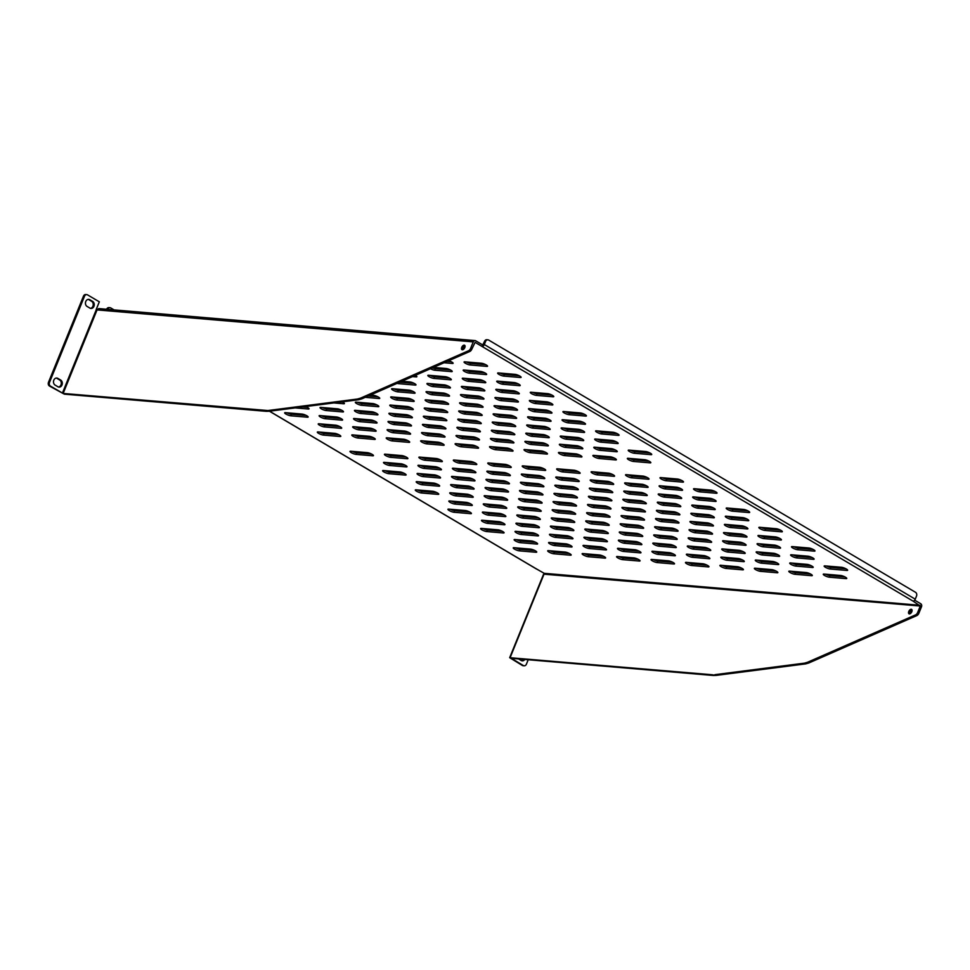 <?xml version="1.0" encoding="UTF-8"?>
<svg xmlns="http://www.w3.org/2000/svg" width="970" height="970" viewBox="0 0 970 970"><rect width="100%" height="100%" fill="white"/><g stroke="black" fill="none" stroke-linecap="round" stroke-linejoin="round"><path stroke-width="1.45" d="M712.089 674.744L716.139 675.387L713.314 675.472L712.089 674.744L509.674 657.684L543.588 574.155L920.275 606.032L913.061 601.121A2.279 1.273 120.6 0 0 915.256 599.181L916.504 596.077A2.849 2.292 94.9 0 0 915.51 592.294L488.662 340.07A2.849 2.292 94.9 0 0 485.57 341.452L484.551 341.355A2.849 2.292 -85.1 0 1 486.843 339.73L487.849 339.815M50.513 386.157L49.494 386.06A2.849 2.292 -85.1 0 1 48.5 382.277L49.519 382.362A2.849 2.292 94.9 0 0 50.513 386.157L63.135 393.444L267.89 410.54L269.114 411.256L266.289 411.328L265.065 410.613M484.551 341.355L482.745 344.944L475.724 340.797A2.279 1.831 94.9 0 0 475.082 340.591L99.219 308.63A2.279 1.831 94.9 0 0 97.388 309.939L96.175 309.575L99.328 301.828L87.567 294.88A2.849 2.292 94.9 0 0 84.487 296.262L49.519 382.362M84.487 296.262L83.468 296.165A2.849 2.292 -85.1 0 1 85.748 294.528L86.766 294.625M107.67 309.321L106.639 309.26A2.849 2.292 -85.1 0 1 108.931 307.599L109.95 307.684A2.849 2.292 94.9 0 0 107.67 309.321L107.658 309.345M114.06 309.891L110.762 307.939A2.849 2.292 94.9 0 0 109.95 307.684M524.127 665.784L523.109 665.699A2.849 2.292 -85.1 0 1 522.309 665.444L523.327 665.529A2.849 2.292 94.9 0 0 526.419 664.147L528.213 659.733M361.749 398.864L358.706 399.737L357.481 399.022L360.525 398.137L361.749 398.864L469.82 351.455L468.595 350.728A2.849 1.588 -59.4 0 0 470.595 348.436L473.251 341.901A2.279 1.831 94.9 0 1 475.082 340.591M808.762 662.995L805.718 663.88L804.494 663.153L807.537 662.268L808.762 662.995L916.832 615.586L915.607 614.871A2.849 1.588 -59.4 0 0 917.62 612.579L918.845 613.295A2.849 1.588 120.6 0 1 916.832 615.586M470.595 348.436L471.82 349.164A2.849 1.588 120.6 0 1 469.82 351.455M920.081 605.28L544.206 573.318L544.412 574.082M544.206 573.318L536.846 569.147A2.279 1.273 120.6 0 1 536.531 569.038A2.279 1.273 120.6 0 1 536.289 568.808M422.338 432.547L438.949 433.966A3.71 0.8 22.1 0 1 442.914 435.239A3.71 0.8 22.1 0 1 445.036 436.924A3.71 0.8 22.1 0 1 444.26 437.094L427.649 435.688A3.71 0.8 22.1 0 1 423.684 434.402A3.71 0.8 22.1 0 1 421.562 432.717A3.71 0.8 22.1 0 1 422.338 432.547M443.254 435.409L428.279 434.136A3.71 0.8 22.1 0 1 423.975 432.693M389.685 413.256L406.297 414.663A3.71 0.8 22.1 0 1 410.262 415.948A3.71 0.8 22.1 0 1 412.383 417.633A3.71 0.8 22.1 0 1 411.607 417.803L394.996 416.397A3.71 0.8 22.1 0 1 391.031 415.111A3.71 0.8 22.1 0 1 388.897 413.426A3.71 0.8 22.1 0 1 389.685 413.256M410.601 416.118L395.627 414.845A3.71 0.8 22.1 0 1 391.322 413.39M370.334 395.093L373.644 395.372A3.71 0.8 22.1 0 1 377.609 396.657A3.71 0.8 22.1 0 1 379.731 398.343A3.71 0.8 22.1 0 1 378.955 398.512L365.205 397.336M377.948 396.827L368.273 396.002M387.891 429.625L404.502 431.032A3.71 0.8 22.1 0 1 408.467 432.317A3.71 0.8 22.1 0 1 410.589 433.99A3.71 0.8 22.1 0 1 409.813 434.172L393.202 432.753A3.71 0.8 22.1 0 1 389.237 431.48A3.71 0.8 22.1 0 1 387.115 429.795A3.71 0.8 22.1 0 1 387.891 429.625M408.807 432.487L393.832 431.213A3.71 0.8 22.1 0 1 389.528 429.758M424.132 416.178L440.744 417.597A3.71 0.8 22.1 0 1 444.709 418.87A3.71 0.8 22.1 0 1 446.83 420.556A3.71 0.8 22.1 0 1 446.054 420.737L429.443 419.319A3.71 0.8 22.1 0 1 425.478 418.046A3.71 0.8 22.1 0 1 423.344 416.36A3.71 0.8 22.1 0 1 424.132 416.178M445.048 419.04L430.074 417.767A3.71 0.8 22.1 0 1 425.769 416.324M456.785 435.481L473.396 436.888A3.71 0.8 22.1 0 1 477.361 438.173A3.71 0.8 22.1 0 1 479.483 439.859A3.71 0.8 22.1 0 1 478.707 440.028L462.096 438.61A3.71 0.8 22.1 0 1 458.131 437.337A3.71 0.8 22.1 0 1 456.009 435.651A3.71 0.8 22.1 0 1 456.785 435.481M477.701 438.343L462.726 437.07A3.71 0.8 22.1 0 1 458.422 435.615M391.48 396.888L408.091 398.306A3.71 0.8 22.1 0 1 412.056 399.579A3.71 0.8 22.1 0 1 414.178 401.265A3.71 0.8 22.1 0 1 413.402 401.434L396.791 400.028A3.71 0.8 22.1 0 1 392.826 398.743A3.71 0.8 22.1 0 1 390.692 397.057A3.71 0.8 22.1 0 1 391.48 396.888M412.395 399.749L397.421 398.476A3.71 0.8 22.1 0 1 393.117 397.033M318.997 423.769L335.608 425.175A3.71 0.8 22.1 0 1 339.573 426.461A3.71 0.8 22.1 0 1 341.695 428.134A3.71 0.8 22.1 0 1 340.919 428.316L324.307 426.897A3.71 0.8 22.1 0 1 320.342 425.624A3.71 0.8 22.1 0 1 318.221 423.938A3.71 0.8 22.1 0 1 318.997 423.769M339.912 426.618L324.938 425.345A3.71 0.8 22.1 0 1 320.633 423.902M305.562 406.575A3.71 0.8 22.1 0 1 309.042 408.843A3.71 0.8 22.1 0 1 308.266 409.013L295.195 407.909M307.26 407.327L302.688 406.939M353.444 426.691L370.055 428.109A3.71 0.8 22.1 0 1 374.02 429.383A3.71 0.8 22.1 0 1 376.142 431.068A3.71 0.8 22.1 0 1 375.366 431.238L358.754 429.831A3.71 0.8 22.1 0 1 354.79 428.546A3.71 0.8 22.1 0 1 352.668 426.861A3.71 0.8 22.1 0 1 353.444 426.691M374.359 429.552L359.385 428.279A3.71 0.8 22.1 0 1 355.081 426.836M320.791 407.4L337.402 408.807A3.71 0.8 22.1 0 1 341.367 410.092A3.71 0.8 22.1 0 1 343.489 411.777A3.71 0.8 22.1 0 1 342.713 411.947L326.102 410.528A3.71 0.8 22.1 0 1 322.137 409.255A3.71 0.8 22.1 0 1 320.003 407.57A3.71 0.8 22.1 0 1 320.791 407.4M341.707 410.262L326.732 408.988A3.71 0.8 22.1 0 1 322.428 407.533M355.238 410.322L371.849 411.741A3.71 0.8 22.1 0 1 375.814 413.014A3.71 0.8 22.1 0 1 377.936 414.699A3.71 0.8 22.1 0 1 377.16 414.869L360.549 413.462A3.71 0.8 22.1 0 1 356.584 412.189A3.71 0.8 22.1 0 1 354.45 410.504A3.71 0.8 22.1 0 1 355.238 410.322M376.154 413.184L361.179 411.911A3.71 0.8 22.1 0 1 356.875 410.468M433.42 367.424L446.127 368.503A3.71 0.8 22.1 0 1 450.092 369.776A3.71 0.8 22.1 0 1 452.214 371.462A3.71 0.8 22.1 0 1 451.438 371.631L434.827 370.225A3.71 0.8 22.1 0 1 430.437 368.733M450.432 369.946L435.445 368.673A3.71 0.8 22.1 0 1 432.474 367.836M560.126 444.26L576.738 445.679A3.71 0.8 22.1 0 1 580.703 446.952A3.71 0.8 22.1 0 1 582.824 448.637A3.71 0.8 22.1 0 1 582.048 448.807L565.437 447.4A3.71 0.8 22.1 0 1 561.472 446.115A3.71 0.8 22.1 0 1 559.35 444.442A3.71 0.8 22.1 0 1 560.126 444.26M581.042 447.121L566.068 445.848A3.71 0.8 22.1 0 1 561.763 444.405M527.474 424.969L544.085 426.388A3.71 0.8 22.1 0 1 548.05 427.661A3.71 0.8 22.1 0 1 550.172 429.346A3.71 0.8 22.1 0 1 549.396 429.516L532.785 428.109A3.71 0.8 22.1 0 1 528.82 426.824A3.71 0.8 22.1 0 1 526.686 425.139A3.71 0.8 22.1 0 1 527.474 424.969M548.389 427.831L533.415 426.558A3.71 0.8 22.1 0 1 529.111 425.115M496.616 389.309L513.227 390.728A3.71 0.8 22.1 0 1 517.192 392.001A3.71 0.8 22.1 0 1 519.314 393.687A3.71 0.8 22.1 0 1 518.538 393.856L501.926 392.45A3.71 0.8 22.1 0 1 497.962 391.165A3.71 0.8 22.1 0 1 495.828 389.479A3.71 0.8 22.1 0 1 496.616 389.309M517.531 392.171L502.545 390.898A3.71 0.8 22.1 0 1 498.253 389.455M529.268 408.6L545.88 410.019A3.71 0.8 22.1 0 1 549.844 411.292A3.71 0.8 22.1 0 1 551.966 412.978A3.71 0.8 22.1 0 1 551.19 413.147L534.579 411.741A3.71 0.8 22.1 0 1 530.614 410.455A3.71 0.8 22.1 0 1 528.48 408.782A3.71 0.8 22.1 0 1 529.268 408.6M550.184 411.462L535.21 410.189A3.71 0.8 22.1 0 1 530.905 408.746M561.921 427.903L578.532 429.31A3.71 0.8 22.1 0 1 582.497 430.595A3.71 0.8 22.1 0 1 584.619 432.268A3.71 0.8 22.1 0 1 583.843 432.45L567.232 431.032A3.71 0.8 22.1 0 1 563.267 429.758A3.71 0.8 22.1 0 1 561.133 428.073A3.71 0.8 22.1 0 1 561.921 427.903M582.837 430.753L567.862 429.48A3.71 0.8 22.1 0 1 563.558 428.037M563.716 411.535L580.327 412.941A3.71 0.8 22.1 0 1 584.292 414.226A3.71 0.8 22.1 0 1 586.413 415.912A3.71 0.8 22.1 0 1 585.637 416.082L569.026 414.663A3.71 0.8 22.1 0 1 565.061 413.39A3.71 0.8 22.1 0 1 562.927 411.704A3.71 0.8 22.1 0 1 563.716 411.535M584.631 414.396L569.657 413.123A3.71 0.8 22.1 0 1 565.352 411.668M596.368 430.825L612.979 432.244A3.71 0.8 22.1 0 1 616.944 433.517A3.71 0.8 22.1 0 1 619.066 435.203A3.71 0.8 22.1 0 1 618.29 435.372L601.679 433.966A3.71 0.8 22.1 0 1 597.714 432.681A3.71 0.8 22.1 0 1 595.58 430.995A3.71 0.8 22.1 0 1 596.368 430.825M617.284 433.687L602.309 432.414A3.71 0.8 22.1 0 1 598.005 430.971M629.021 450.116L645.632 451.535A3.71 0.8 22.1 0 1 649.597 452.808A3.71 0.8 22.1 0 1 651.719 454.493A3.71 0.8 22.1 0 1 650.943 454.663L634.331 453.257A3.71 0.8 22.1 0 1 630.367 451.984A3.71 0.8 22.1 0 1 628.245 450.298A3.71 0.8 22.1 0 1 629.021 450.116M649.936 452.978L634.962 451.705A3.71 0.8 22.1 0 1 630.658 450.262M498.41 372.941L515.021 374.359A3.71 0.8 22.1 0 1 518.986 375.632A3.71 0.8 22.1 0 1 521.108 377.318A3.71 0.8 22.1 0 1 520.332 377.488L503.721 376.081A3.71 0.8 22.1 0 1 499.756 374.796A3.71 0.8 22.1 0 1 497.622 373.123A3.71 0.8 22.1 0 1 498.41 372.941M519.326 375.802L504.339 374.529A3.71 0.8 22.1 0 1 500.047 373.086M531.063 392.244L547.674 393.65A3.71 0.8 22.1 0 1 551.639 394.935A3.71 0.8 22.1 0 1 553.761 396.609A3.71 0.8 22.1 0 1 552.985 396.791L536.374 395.372A3.71 0.8 22.1 0 1 532.409 394.099A3.71 0.8 22.1 0 1 530.275 392.413A3.71 0.8 22.1 0 1 531.063 392.244M551.978 395.105L536.992 393.82A3.71 0.8 22.1 0 1 532.7 392.377M463.963 370.019L480.574 371.425A3.71 0.8 22.1 0 1 484.539 372.71A3.71 0.8 22.1 0 1 486.661 374.396A3.71 0.8 22.1 0 1 485.885 374.565L469.274 373.147A3.71 0.8 22.1 0 1 465.309 371.874A3.71 0.8 22.1 0 1 463.175 370.188A3.71 0.8 22.1 0 1 463.963 370.019M484.879 372.88L469.892 371.607A3.71 0.8 22.1 0 1 465.6 370.152M594.574 447.194L611.185 448.601A3.71 0.8 22.1 0 1 615.15 449.886A3.71 0.8 22.1 0 1 617.272 451.571A3.71 0.8 22.1 0 1 616.496 451.741L599.884 450.322A3.71 0.8 22.1 0 1 595.919 449.049A3.71 0.8 22.1 0 1 593.798 447.364A3.71 0.8 22.1 0 1 594.574 447.194M615.489 450.056L600.515 448.783A3.71 0.8 22.1 0 1 596.211 447.328M427.721 383.453L444.333 384.872A3.71 0.8 22.1 0 1 448.298 386.145A3.71 0.8 22.1 0 1 450.419 387.83A3.71 0.8 22.1 0 1 449.643 388L433.032 386.593A3.71 0.8 22.1 0 1 429.067 385.308A3.71 0.8 22.1 0 1 426.933 383.623A3.71 0.8 22.1 0 1 427.721 383.453M448.637 386.315L433.651 385.041A3.71 0.8 22.1 0 1 429.358 383.587M491.232 438.404L507.843 439.822A3.71 0.8 22.1 0 1 511.808 441.095A3.71 0.8 22.1 0 1 513.93 442.781A3.71 0.8 22.1 0 1 513.154 442.95L496.543 441.544A3.71 0.8 22.1 0 1 492.578 440.259A3.71 0.8 22.1 0 1 490.456 438.573A3.71 0.8 22.1 0 1 491.232 438.404M512.148 441.265L497.173 439.992A3.71 0.8 22.1 0 1 492.869 438.549M458.58 419.113L475.191 420.519A3.71 0.8 22.1 0 1 479.156 421.804A3.71 0.8 22.1 0 1 481.278 423.49A3.71 0.8 22.1 0 1 480.502 423.66L463.89 422.253A3.71 0.8 22.1 0 1 459.925 420.968A3.71 0.8 22.1 0 1 457.791 419.282A3.71 0.8 22.1 0 1 458.58 419.113M479.495 421.974L464.521 420.701A3.71 0.8 22.1 0 1 460.216 419.246M425.927 399.822L442.538 401.228A3.71 0.8 22.1 0 1 446.503 402.514A3.71 0.8 22.1 0 1 448.625 404.199A3.71 0.8 22.1 0 1 447.849 404.369L431.238 402.95A3.71 0.8 22.1 0 1 427.273 401.677A3.71 0.8 22.1 0 1 425.139 399.992A3.71 0.8 22.1 0 1 425.927 399.822M446.843 402.683L431.868 401.41A3.71 0.8 22.1 0 1 427.564 399.955M401.883 381.258L409.886 381.938A3.71 0.8 22.1 0 1 413.85 383.211A3.71 0.8 22.1 0 1 415.972 384.896A3.71 0.8 22.1 0 1 415.196 385.078L398.585 383.659A3.71 0.8 22.1 0 1 397.106 383.356M414.19 383.38L399.81 382.168M494.821 405.678L511.433 407.085A3.71 0.8 22.1 0 1 515.397 408.37A3.71 0.8 22.1 0 1 517.519 410.055A3.71 0.8 22.1 0 1 516.743 410.225L500.132 408.807A3.71 0.8 22.1 0 1 496.167 407.533A3.71 0.8 22.1 0 1 494.033 405.848A3.71 0.8 22.1 0 1 494.821 405.678M515.737 408.54L500.762 407.267A3.71 0.8 22.1 0 1 496.458 405.812M462.169 386.387L478.78 387.794A3.71 0.8 22.1 0 1 482.745 389.067A3.71 0.8 22.1 0 1 484.867 390.752A3.71 0.8 22.1 0 1 484.091 390.934L467.479 389.516A3.71 0.8 22.1 0 1 463.514 388.242A3.71 0.8 22.1 0 1 461.38 386.557A3.71 0.8 22.1 0 1 462.169 386.387M483.084 389.237L468.098 387.964A3.71 0.8 22.1 0 1 463.805 386.521M525.679 441.338L542.291 442.744A3.71 0.8 22.1 0 1 546.255 444.03A3.71 0.8 22.1 0 1 548.377 445.715A3.71 0.8 22.1 0 1 547.601 445.885L530.99 444.466A3.71 0.8 22.1 0 1 527.025 443.193A3.71 0.8 22.1 0 1 524.903 441.508A3.71 0.8 22.1 0 1 525.679 441.338M546.595 444.199L531.621 442.926A3.71 0.8 22.1 0 1 527.316 441.471M493.027 422.047L509.638 423.453A3.71 0.8 22.1 0 1 513.603 424.727A3.71 0.8 22.1 0 1 515.725 426.412A3.71 0.8 22.1 0 1 514.949 426.594L498.337 425.175A3.71 0.8 22.1 0 1 494.373 423.902A3.71 0.8 22.1 0 1 492.239 422.217A3.71 0.8 22.1 0 1 493.027 422.047M513.942 424.896L498.968 423.623A3.71 0.8 22.1 0 1 494.664 422.18M460.374 402.744L476.985 404.163A3.71 0.8 22.1 0 1 480.95 405.436A3.71 0.8 22.1 0 1 483.072 407.121A3.71 0.8 22.1 0 1 482.296 407.291L465.685 405.884A3.71 0.8 22.1 0 1 461.72 404.599A3.71 0.8 22.1 0 1 459.586 402.926A3.71 0.8 22.1 0 1 460.374 402.744M481.29 405.605L466.315 404.332A3.71 0.8 22.1 0 1 462.011 402.889M410.71 425.988L394.099 424.569A3.71 0.8 22.1 0 1 390.134 423.296A3.71 0.8 22.1 0 1 388 421.611A3.71 0.8 22.1 0 1 388.788 421.441L405.399 422.847A3.71 0.8 22.1 0 1 409.364 424.132A3.71 0.8 22.1 0 1 411.486 425.818A3.71 0.8 22.1 0 1 410.71 425.988L411.05 425.139M409.704 424.302L394.729 423.029A3.71 0.8 22.1 0 1 390.425 421.574M421.441 440.732L438.052 442.15A3.71 0.8 22.1 0 1 442.017 443.423A3.71 0.8 22.1 0 1 444.139 445.109A3.71 0.8 22.1 0 1 443.363 445.278L426.751 443.872A3.71 0.8 22.1 0 1 422.787 442.587A3.71 0.8 22.1 0 1 420.665 440.901A3.71 0.8 22.1 0 1 421.441 440.732M442.356 443.593L427.382 442.32A3.71 0.8 22.1 0 1 423.078 440.877M356.135 402.15L372.747 403.556A3.71 0.8 22.1 0 1 376.712 404.829A3.71 0.8 22.1 0 1 378.833 406.515A3.71 0.8 22.1 0 1 378.058 406.697L361.446 405.278A3.71 0.8 22.1 0 1 357.481 404.005A3.71 0.8 22.1 0 1 355.347 402.32A3.71 0.8 22.1 0 1 356.135 402.15M377.051 404.999L362.077 403.726A3.71 0.8 22.1 0 1 357.772 402.283M390.583 405.072L407.194 406.491A3.71 0.8 22.1 0 1 411.159 407.764A3.71 0.8 22.1 0 1 413.281 409.449A3.71 0.8 22.1 0 1 412.505 409.619L395.893 408.212A3.71 0.8 22.1 0 1 391.928 406.927A3.71 0.8 22.1 0 1 389.794 405.242A3.71 0.8 22.1 0 1 390.583 405.072M411.498 407.933L396.524 406.66A3.71 0.8 22.1 0 1 392.219 405.217M455.888 443.666L472.499 445.072A3.71 0.8 22.1 0 1 476.464 446.358A3.71 0.8 22.1 0 1 478.586 448.031A3.71 0.8 22.1 0 1 477.81 448.213L461.199 446.794A3.71 0.8 22.1 0 1 457.234 445.521A3.71 0.8 22.1 0 1 455.112 443.836A3.71 0.8 22.1 0 1 455.888 443.666M476.803 446.515L461.829 445.242A3.71 0.8 22.1 0 1 457.525 443.799M445.157 428.91L428.546 427.503A3.71 0.8 22.1 0 1 424.581 426.218A3.71 0.8 22.1 0 1 422.447 424.545A3.71 0.8 22.1 0 1 423.235 424.363L439.846 425.781A3.71 0.8 22.1 0 1 443.811 427.055A3.71 0.8 22.1 0 1 445.933 428.74A3.71 0.8 22.1 0 1 445.157 428.91L445.497 428.073M444.151 427.224L429.176 425.951A3.71 0.8 22.1 0 1 424.872 424.508M352.546 434.875L369.158 436.282A3.71 0.8 22.1 0 1 373.123 437.567A3.71 0.8 22.1 0 1 375.245 439.252A3.71 0.8 22.1 0 1 374.468 439.422L357.857 438.016A3.71 0.8 22.1 0 1 353.892 436.73A3.71 0.8 22.1 0 1 351.77 435.045A3.71 0.8 22.1 0 1 352.546 434.875M373.462 437.737L358.488 436.464A3.71 0.8 22.1 0 1 354.183 435.009M341.816 420.131L325.205 418.713A3.71 0.8 22.1 0 1 321.24 417.439A3.71 0.8 22.1 0 1 319.106 415.754A3.71 0.8 22.1 0 1 319.894 415.584L336.505 416.991A3.71 0.8 22.1 0 1 340.47 418.276A3.71 0.8 22.1 0 1 342.592 419.962A3.71 0.8 22.1 0 1 341.816 420.131L342.155 419.282M340.809 418.446L325.835 417.173A3.71 0.8 22.1 0 1 321.531 415.718M318.099 431.941L334.711 433.36A3.71 0.8 22.1 0 1 338.675 434.633A3.71 0.8 22.1 0 1 340.797 436.318A3.71 0.8 22.1 0 1 340.021 436.5L323.41 435.081A3.71 0.8 22.1 0 1 319.445 433.808A3.71 0.8 22.1 0 1 317.323 432.123A3.71 0.8 22.1 0 1 318.099 431.941M339.015 434.803L324.041 433.529A3.71 0.8 22.1 0 1 319.736 432.087M376.263 423.053L359.652 421.647A3.71 0.8 22.1 0 1 355.687 420.362A3.71 0.8 22.1 0 1 353.553 418.676A3.71 0.8 22.1 0 1 354.341 418.507L370.952 419.925A3.71 0.8 22.1 0 1 374.917 421.198A3.71 0.8 22.1 0 1 377.039 422.884A3.71 0.8 22.1 0 1 376.263 423.053L376.603 422.217M375.257 421.368L360.282 420.095A3.71 0.8 22.1 0 1 355.978 418.652M386.994 437.809L403.605 439.216A3.71 0.8 22.1 0 1 407.57 440.489A3.71 0.8 22.1 0 1 409.692 442.174A3.71 0.8 22.1 0 1 408.916 442.356L392.304 440.938A3.71 0.8 22.1 0 1 388.339 439.665A3.71 0.8 22.1 0 1 386.218 437.979A3.71 0.8 22.1 0 1 386.994 437.809M407.909 440.659L392.935 439.386A3.71 0.8 22.1 0 1 388.63 437.943M342.18 401.859A3.71 0.8 22.1 0 1 344.386 403.593A3.71 0.8 22.1 0 1 343.61 403.762L333.862 402.938M342.604 402.077L341.355 401.968M461.271 394.56L477.883 395.978A3.71 0.8 22.1 0 1 481.847 397.251A3.71 0.8 22.1 0 1 483.969 398.937A3.71 0.8 22.1 0 1 483.193 399.106L466.582 397.7A3.71 0.8 22.1 0 1 462.617 396.427A3.71 0.8 22.1 0 1 460.483 394.741A3.71 0.8 22.1 0 1 461.271 394.56M482.187 397.421L467.2 396.148A3.71 0.8 22.1 0 1 462.908 394.705M428.619 375.269L445.23 376.687A3.71 0.8 22.1 0 1 449.195 377.961A3.71 0.8 22.1 0 1 451.317 379.646A3.71 0.8 22.1 0 1 450.541 379.816L433.929 378.409A3.71 0.8 22.1 0 1 429.965 377.124A3.71 0.8 22.1 0 1 427.831 375.438A3.71 0.8 22.1 0 1 428.619 375.269M449.534 378.13L434.548 376.857A3.71 0.8 22.1 0 1 430.256 375.414M582.946 440.635L566.334 439.216A3.71 0.8 22.1 0 1 562.37 437.943A3.71 0.8 22.1 0 1 560.236 436.257A3.71 0.8 22.1 0 1 561.024 436.076L577.635 437.494A3.71 0.8 22.1 0 1 581.6 438.767A3.71 0.8 22.1 0 1 583.722 440.453A3.71 0.8 22.1 0 1 582.946 440.635L583.285 439.786M581.939 438.937L566.965 437.664A3.71 0.8 22.1 0 1 562.661 436.221M593.676 455.379L610.288 456.785A3.71 0.8 22.1 0 1 614.252 458.07A3.71 0.8 22.1 0 1 616.374 459.756A3.71 0.8 22.1 0 1 615.598 459.925L598.987 458.507A3.71 0.8 22.1 0 1 595.022 457.234A3.71 0.8 22.1 0 1 592.9 455.548A3.71 0.8 22.1 0 1 593.676 455.379M614.592 458.24L599.618 456.967A3.71 0.8 22.1 0 1 595.313 455.512M528.371 416.785L544.982 418.203A3.71 0.8 22.1 0 1 548.947 419.476A3.71 0.8 22.1 0 1 551.069 421.162A3.71 0.8 22.1 0 1 550.293 421.332L533.682 419.925A3.71 0.8 22.1 0 1 529.717 418.64A3.71 0.8 22.1 0 1 527.583 416.954A3.71 0.8 22.1 0 1 528.371 416.785M549.287 419.646L534.312 418.373A3.71 0.8 22.1 0 1 530.008 416.93M495.718 397.494L512.33 398.9A3.71 0.8 22.1 0 1 516.295 400.186A3.71 0.8 22.1 0 1 518.416 401.871A3.71 0.8 22.1 0 1 517.64 402.041L501.029 400.634A3.71 0.8 22.1 0 1 497.064 399.349A3.71 0.8 22.1 0 1 494.93 397.664A3.71 0.8 22.1 0 1 495.718 397.494M516.634 400.355L501.648 399.082A3.71 0.8 22.1 0 1 497.355 397.627M464.86 361.834L481.472 363.241A3.71 0.8 22.1 0 1 485.436 364.526A3.71 0.8 22.1 0 1 487.558 366.211A3.71 0.8 22.1 0 1 486.782 366.381L470.171 364.975A3.71 0.8 22.1 0 1 466.206 363.689A3.71 0.8 22.1 0 1 464.072 362.004A3.71 0.8 22.1 0 1 464.86 361.834M485.776 364.696L470.789 363.423A3.71 0.8 22.1 0 1 466.497 361.968M497.513 381.125L514.124 382.544A3.71 0.8 22.1 0 1 518.089 383.817A3.71 0.8 22.1 0 1 520.211 385.502A3.71 0.8 22.1 0 1 519.435 385.672L502.824 384.265A3.71 0.8 22.1 0 1 498.859 382.98A3.71 0.8 22.1 0 1 496.725 381.295A3.71 0.8 22.1 0 1 497.513 381.125M518.429 383.987L503.442 382.713A3.71 0.8 22.1 0 1 499.15 381.271M530.166 400.416L546.777 401.835A3.71 0.8 22.1 0 1 550.742 403.108A3.71 0.8 22.1 0 1 552.864 404.793A3.71 0.8 22.1 0 1 552.088 404.975L535.476 403.556A3.71 0.8 22.1 0 1 531.511 402.283A3.71 0.8 22.1 0 1 529.377 400.598A3.71 0.8 22.1 0 1 530.166 400.416M551.081 403.277L536.095 402.004A3.71 0.8 22.1 0 1 531.803 400.561M562.818 419.719L579.429 421.125A3.71 0.8 22.1 0 1 583.394 422.411A3.71 0.8 22.1 0 1 585.516 424.096A3.71 0.8 22.1 0 1 584.74 424.266L568.129 422.847A3.71 0.8 22.1 0 1 564.164 421.574A3.71 0.8 22.1 0 1 562.03 419.889A3.71 0.8 22.1 0 1 562.818 419.719M583.734 422.58L568.759 421.307A3.71 0.8 22.1 0 1 564.455 419.852M628.123 458.301L644.735 459.719A3.71 0.8 22.1 0 1 648.7 460.992A3.71 0.8 22.1 0 1 650.821 462.678A3.71 0.8 22.1 0 1 650.045 462.848L633.434 461.441A3.71 0.8 22.1 0 1 629.469 460.156A3.71 0.8 22.1 0 1 627.347 458.47A3.71 0.8 22.1 0 1 628.123 458.301M649.039 461.162L634.065 459.889A3.71 0.8 22.1 0 1 629.76 458.446M617.393 443.557L600.782 442.15A3.71 0.8 22.1 0 1 596.817 440.865A3.71 0.8 22.1 0 1 594.683 439.18A3.71 0.8 22.1 0 1 595.471 439.01L612.082 440.416A3.71 0.8 22.1 0 1 616.047 441.702A3.71 0.8 22.1 0 1 618.169 443.387A3.71 0.8 22.1 0 1 617.393 443.557L617.732 442.72M616.386 441.871L601.412 440.598A3.71 0.8 22.1 0 1 597.108 439.143M448.746 360.695A3.71 0.8 22.1 0 1 453.111 363.277A3.71 0.8 22.1 0 1 452.335 363.459L444.066 362.756M451.329 361.762L447.121 361.41M463.066 378.203L479.677 379.609A3.71 0.8 22.1 0 1 483.642 380.895A3.71 0.8 22.1 0 1 485.764 382.58A3.71 0.8 22.1 0 1 484.988 382.75L468.377 381.331A3.71 0.8 22.1 0 1 464.412 380.058A3.71 0.8 22.1 0 1 462.278 378.373A3.71 0.8 22.1 0 1 463.066 378.203M483.981 381.064L468.995 379.791A3.71 0.8 22.1 0 1 464.703 378.336M392.377 388.703L408.988 390.122A3.71 0.8 22.1 0 1 412.953 391.395A3.71 0.8 22.1 0 1 415.075 393.08A3.71 0.8 22.1 0 1 414.299 393.25L397.688 391.844A3.71 0.8 22.1 0 1 393.723 390.558A3.71 0.8 22.1 0 1 391.589 388.885A3.71 0.8 22.1 0 1 392.377 388.703M413.293 391.565L398.306 390.292A3.71 0.8 22.1 0 1 394.014 388.849M514.051 434.766L497.44 433.36A3.71 0.8 22.1 0 1 493.475 432.087A3.71 0.8 22.1 0 1 491.341 430.401A3.71 0.8 22.1 0 1 492.129 430.219L508.741 431.638A3.71 0.8 22.1 0 1 512.706 432.911A3.71 0.8 22.1 0 1 514.827 434.596A3.71 0.8 22.1 0 1 514.051 434.766L514.391 433.929M513.045 433.081L498.071 431.808A3.71 0.8 22.1 0 1 493.766 430.365M479.604 431.844L462.993 430.425A3.71 0.8 22.1 0 1 459.028 429.152A3.71 0.8 22.1 0 1 456.894 427.467A3.71 0.8 22.1 0 1 457.682 427.297L474.294 428.704A3.71 0.8 22.1 0 1 478.258 429.989A3.71 0.8 22.1 0 1 480.38 431.674A3.71 0.8 22.1 0 1 479.604 431.844L479.944 430.995M478.598 430.159L463.624 428.885A3.71 0.8 22.1 0 1 459.319 427.43M490.335 446.588L506.946 448.007A3.71 0.8 22.1 0 1 510.911 449.28A3.71 0.8 22.1 0 1 513.033 450.965A3.71 0.8 22.1 0 1 512.257 451.135L495.646 449.728A3.71 0.8 22.1 0 1 491.681 448.443A3.71 0.8 22.1 0 1 489.559 446.758A3.71 0.8 22.1 0 1 490.335 446.588M511.251 449.45L496.276 448.176A3.71 0.8 22.1 0 1 491.972 446.733M425.03 408.006L441.641 409.413A3.71 0.8 22.1 0 1 445.606 410.698A3.71 0.8 22.1 0 1 447.728 412.371A3.71 0.8 22.1 0 1 446.952 412.553L430.34 411.134A3.71 0.8 22.1 0 1 426.376 409.861A3.71 0.8 22.1 0 1 424.242 408.176A3.71 0.8 22.1 0 1 425.03 408.006M445.945 410.856L430.971 409.582A3.71 0.8 22.1 0 1 426.667 408.14M548.499 437.7L531.887 436.294A3.71 0.8 22.1 0 1 527.922 435.009A3.71 0.8 22.1 0 1 525.788 433.323A3.71 0.8 22.1 0 1 526.577 433.153L543.188 434.56A3.71 0.8 22.1 0 1 547.153 435.845A3.71 0.8 22.1 0 1 549.275 437.531A3.71 0.8 22.1 0 1 548.499 437.7L548.838 436.864M547.492 436.015L532.518 434.742A3.71 0.8 22.1 0 1 528.213 433.287M559.229 452.444L575.841 453.863A3.71 0.8 22.1 0 1 579.805 455.136A3.71 0.8 22.1 0 1 581.927 456.821A3.71 0.8 22.1 0 1 581.151 456.991L564.54 455.585A3.71 0.8 22.1 0 1 560.575 454.299A3.71 0.8 22.1 0 1 558.453 452.614A3.71 0.8 22.1 0 1 559.229 452.444M580.145 455.306L565.17 454.033A3.71 0.8 22.1 0 1 560.866 452.59M493.924 413.863L510.535 415.269A3.71 0.8 22.1 0 1 514.5 416.554A3.71 0.8 22.1 0 1 516.622 418.24A3.71 0.8 22.1 0 1 515.846 418.409L499.235 416.991A3.71 0.8 22.1 0 1 495.27 415.718A3.71 0.8 22.1 0 1 493.136 414.032A3.71 0.8 22.1 0 1 493.924 413.863M514.84 416.724L499.865 415.451A3.71 0.8 22.1 0 1 495.561 413.996M415.354 375.341A3.71 0.8 22.1 0 1 416.87 376.712A3.71 0.8 22.1 0 1 416.094 376.893L412.529 376.59M426.824 391.637L443.435 393.044A3.71 0.8 22.1 0 1 447.4 394.329A3.71 0.8 22.1 0 1 449.522 396.015A3.71 0.8 22.1 0 1 448.746 396.184L432.135 394.766A3.71 0.8 22.1 0 1 428.17 393.493A3.71 0.8 22.1 0 1 426.036 391.807A3.71 0.8 22.1 0 1 426.824 391.637M447.74 394.499L432.753 393.226A3.71 0.8 22.1 0 1 428.461 391.771M459.477 410.928L476.088 412.347A3.71 0.8 22.1 0 1 480.053 413.62A3.71 0.8 22.1 0 1 482.175 415.305A3.71 0.8 22.1 0 1 481.399 415.475L464.788 414.069A3.71 0.8 22.1 0 1 460.823 412.783A3.71 0.8 22.1 0 1 458.689 411.098A3.71 0.8 22.1 0 1 459.477 410.928M480.392 413.79L465.418 412.517A3.71 0.8 22.1 0 1 461.114 411.074M524.782 449.522L541.393 450.929A3.71 0.8 22.1 0 1 545.358 452.214A3.71 0.8 22.1 0 1 547.48 453.887A3.71 0.8 22.1 0 1 546.704 454.069L530.093 452.65A3.71 0.8 22.1 0 1 526.128 451.377A3.71 0.8 22.1 0 1 524.006 449.692A3.71 0.8 22.1 0 1 524.782 449.522M545.698 452.384L530.723 451.111A3.71 0.8 22.1 0 1 526.419 449.656M307.369 417.197L290.757 415.791A3.71 0.8 22.1 0 1 286.793 414.505A3.71 0.8 22.1 0 1 284.659 412.82A3.71 0.8 22.1 0 1 285.447 412.65L302.058 414.069A3.71 0.8 22.1 0 1 306.023 415.342A3.71 0.8 22.1 0 1 308.145 417.027A3.71 0.8 22.1 0 1 307.369 417.197L307.708 416.36M306.362 415.512L291.388 414.238A3.71 0.8 22.1 0 1 287.084 412.796M435.36 466.691L418.749 465.285A3.71 0.8 -157.9 0 0 417.973 465.454A3.71 0.8 -157.9 0 0 420.095 467.14A3.71 0.8 -157.9 0 0 424.06 468.413L440.671 469.832A3.71 0.8 -157.9 0 0 441.447 469.65A3.71 0.8 -157.9 0 0 439.325 467.976A3.71 0.8 -157.9 0 0 435.36 466.691M420.386 465.418A3.71 0.8 -157.9 0 0 424.69 466.861L439.665 468.146M468.013 485.982L451.402 484.576A3.71 0.8 -157.9 0 0 450.626 484.745A3.71 0.8 -157.9 0 0 452.747 486.431A3.71 0.8 -157.9 0 0 456.712 487.704L473.324 489.122A3.71 0.8 -157.9 0 0 474.1 488.953A3.71 0.8 -157.9 0 0 471.978 487.267A3.71 0.8 -157.9 0 0 468.013 485.982M453.038 484.709A3.71 0.8 -157.9 0 0 457.343 486.164L472.317 487.437M500.666 505.285L484.054 503.866A3.71 0.8 -157.9 0 0 483.278 504.036A3.71 0.8 -157.9 0 0 485.4 505.722A3.71 0.8 -157.9 0 0 489.365 507.007L505.976 508.413A3.71 0.8 -157.9 0 0 506.764 508.244A3.71 0.8 -157.9 0 0 504.63 506.558A3.71 0.8 -157.9 0 0 500.666 505.285M485.691 504.012A3.71 0.8 -157.9 0 0 489.995 505.455L504.97 506.728M533.318 524.576L516.707 523.157A3.71 0.8 -157.9 0 0 515.931 523.339A3.71 0.8 -157.9 0 0 518.053 525.025A3.71 0.8 -157.9 0 0 522.018 526.298L538.629 527.704A3.71 0.8 -157.9 0 0 539.417 527.534A3.71 0.8 -157.9 0 0 537.283 525.849A3.71 0.8 -157.9 0 0 533.318 524.576M518.344 523.303A3.71 0.8 -157.9 0 0 522.648 524.746L537.622 526.019M565.971 543.867L549.359 542.46A3.71 0.8 -157.9 0 0 548.583 542.63A3.71 0.8 -157.9 0 0 550.705 544.315A3.71 0.8 -157.9 0 0 554.67 545.589L571.281 547.007A3.71 0.8 -157.9 0 0 572.07 546.837A3.71 0.8 -157.9 0 0 569.936 545.152A3.71 0.8 -157.9 0 0 565.971 543.867M550.996 542.594A3.71 0.8 -157.9 0 0 555.301 544.049L570.275 545.322M467.116 494.166L450.504 492.76A3.71 0.8 -157.9 0 0 449.728 492.93A3.71 0.8 -157.9 0 0 451.85 494.615A3.71 0.8 -157.9 0 0 455.815 495.888L472.426 497.307A3.71 0.8 -157.9 0 0 473.214 497.137A3.71 0.8 -157.9 0 0 471.08 495.452A3.71 0.8 -157.9 0 0 467.116 494.166M452.141 492.893A3.71 0.8 -157.9 0 0 456.446 494.348L471.42 495.621M499.768 513.457L483.157 512.051A3.71 0.8 -157.9 0 0 482.381 512.221A3.71 0.8 -157.9 0 0 484.503 513.906A3.71 0.8 -157.9 0 0 488.468 515.191L505.079 516.598A3.71 0.8 -157.9 0 0 505.867 516.428A3.71 0.8 -157.9 0 0 503.733 514.743A3.71 0.8 -157.9 0 0 499.768 513.457M484.794 512.184A3.71 0.8 -157.9 0 0 489.098 513.639L504.073 514.912M532.421 532.76L515.81 531.342A3.71 0.8 -157.9 0 0 515.034 531.511A3.71 0.8 -157.9 0 0 517.155 533.197A3.71 0.8 -157.9 0 0 521.12 534.482L537.732 535.889A3.71 0.8 -157.9 0 0 538.52 535.719A3.71 0.8 -157.9 0 0 536.386 534.034A3.71 0.8 -157.9 0 0 532.421 532.76M517.446 531.487A3.71 0.8 -157.9 0 0 521.751 532.93L536.725 534.203M565.073 552.051L548.462 550.645A3.71 0.8 -157.9 0 0 547.686 550.814A3.71 0.8 -157.9 0 0 549.808 552.5A3.71 0.8 -157.9 0 0 553.773 553.773L570.384 555.192A3.71 0.8 -157.9 0 0 571.172 555.01A3.71 0.8 -157.9 0 0 569.038 553.324A3.71 0.8 -157.9 0 0 565.073 552.051M550.099 550.778A3.71 0.8 -157.9 0 0 554.404 552.221L569.378 553.494M423.162 476.597L439.774 478.016A3.71 0.8 -157.9 0 0 440.55 477.834A3.71 0.8 -157.9 0 0 438.428 476.149A3.71 0.8 -157.9 0 0 434.463 474.876L417.852 473.457A3.71 0.8 -157.9 0 0 417.076 473.639A3.71 0.8 -157.9 0 0 419.198 475.324A3.71 0.8 -157.9 0 0 423.162 476.597L423.793 475.045L438.767 476.318M419.489 473.603A3.71 0.8 -157.9 0 0 423.793 475.045M401.81 455.585L385.199 454.166A3.71 0.8 -157.9 0 0 384.423 454.336A3.71 0.8 -157.9 0 0 386.545 456.021A3.71 0.8 -157.9 0 0 390.51 457.306L407.121 458.713A3.71 0.8 -157.9 0 0 407.897 458.543A3.71 0.8 -157.9 0 0 405.775 456.858A3.71 0.8 -157.9 0 0 401.81 455.585M386.836 454.312A3.71 0.8 -157.9 0 0 391.14 455.754L406.115 457.028M531.524 540.945L514.912 539.526A3.71 0.8 -157.9 0 0 514.136 539.696A3.71 0.8 -157.9 0 0 516.258 541.381A3.71 0.8 -157.9 0 0 520.223 542.666L536.834 544.073A3.71 0.8 -157.9 0 0 537.622 543.903A3.71 0.8 -157.9 0 0 535.488 542.218A3.71 0.8 -157.9 0 0 531.524 540.945M516.549 539.672A3.71 0.8 -157.9 0 0 520.854 541.114L535.828 542.388M400.913 463.769L384.302 462.35A3.71 0.8 -157.9 0 0 383.526 462.52A3.71 0.8 -157.9 0 0 385.648 464.206A3.71 0.8 -157.9 0 0 389.613 465.491L406.224 466.897A3.71 0.8 -157.9 0 0 407 466.728A3.71 0.8 -157.9 0 0 404.878 465.042A3.71 0.8 -157.9 0 0 400.913 463.769M385.939 462.496A3.71 0.8 -157.9 0 0 390.243 463.939L405.217 465.212M433.566 483.06L416.954 481.641A3.71 0.8 -157.9 0 0 416.178 481.823A3.71 0.8 -157.9 0 0 418.3 483.496A3.71 0.8 -157.9 0 0 422.265 484.782L438.876 486.188A3.71 0.8 -157.9 0 0 439.652 486.018A3.71 0.8 -157.9 0 0 437.531 484.333A3.71 0.8 -157.9 0 0 433.566 483.06M418.591 481.787A3.71 0.8 -157.9 0 0 422.896 483.23L437.87 484.503M466.218 502.351L449.607 500.944A3.71 0.8 -157.9 0 0 448.831 501.114A3.71 0.8 -157.9 0 0 450.953 502.799A3.71 0.8 -157.9 0 0 454.918 504.073L471.529 505.491A3.71 0.8 -157.9 0 0 472.317 505.309A3.71 0.8 -157.9 0 0 470.183 503.636A3.71 0.8 -157.9 0 0 466.218 502.351M451.244 501.078A3.71 0.8 -157.9 0 0 455.548 502.521L470.523 503.794M498.871 521.642L482.26 520.235A3.71 0.8 -157.9 0 0 481.484 520.405A3.71 0.8 -157.9 0 0 483.606 522.09A3.71 0.8 -157.9 0 0 487.57 523.363L504.182 524.782A3.71 0.8 -157.9 0 0 504.97 524.612A3.71 0.8 -157.9 0 0 502.836 522.927A3.71 0.8 -157.9 0 0 498.871 521.642M483.897 520.369A3.71 0.8 -157.9 0 0 488.201 521.824L503.175 523.097M367.363 452.65L350.752 451.244A3.71 0.8 -157.9 0 0 349.976 451.414A3.71 0.8 -157.9 0 0 352.098 453.099A3.71 0.8 -157.9 0 0 356.063 454.372L372.674 455.791A3.71 0.8 -157.9 0 0 373.45 455.621A3.71 0.8 -157.9 0 0 371.328 453.936A3.71 0.8 -157.9 0 0 367.363 452.65M352.389 451.377A3.71 0.8 -157.9 0 0 356.693 452.832L371.668 454.105M432.668 491.244L416.057 489.826A3.71 0.8 -157.9 0 0 415.281 489.995A3.71 0.8 -157.9 0 0 417.403 491.681A3.71 0.8 -157.9 0 0 421.368 492.966L437.979 494.373A3.71 0.8 -157.9 0 0 438.767 494.203A3.71 0.8 -157.9 0 0 436.633 492.517A3.71 0.8 -157.9 0 0 432.668 491.244M417.694 489.971A3.71 0.8 -157.9 0 0 421.998 491.414L436.973 492.687M465.321 510.535L448.71 509.117A3.71 0.8 -157.9 0 0 447.934 509.298A3.71 0.8 -157.9 0 0 450.056 510.984A3.71 0.8 -157.9 0 0 454.021 512.257L470.632 513.676A3.71 0.8 -157.9 0 0 471.42 513.494A3.71 0.8 -157.9 0 0 469.286 511.808A3.71 0.8 -157.9 0 0 465.321 510.535M450.347 509.262A3.71 0.8 -157.9 0 0 454.651 510.705L469.625 511.978M497.974 529.826L481.362 528.42A3.71 0.8 -157.9 0 0 480.587 528.589A3.71 0.8 -157.9 0 0 482.708 530.275A3.71 0.8 -157.9 0 0 486.673 531.548L503.284 532.966A3.71 0.8 -157.9 0 0 504.073 532.797A3.71 0.8 -157.9 0 0 501.939 531.111A3.71 0.8 -157.9 0 0 497.974 529.826M482.999 528.553A3.71 0.8 -157.9 0 0 487.304 530.008L502.278 531.281M530.626 549.117L514.015 547.711A3.71 0.8 -157.9 0 0 513.239 547.88A3.71 0.8 -157.9 0 0 515.361 549.566A3.71 0.8 -157.9 0 0 519.326 550.851L535.937 552.257A3.71 0.8 -157.9 0 0 536.725 552.088A3.71 0.8 -157.9 0 0 534.591 550.402A3.71 0.8 -157.9 0 0 530.626 549.117M515.652 547.844A3.71 0.8 -157.9 0 0 519.956 549.299L534.931 550.572M388.715 473.675L405.327 475.082A3.71 0.8 -157.9 0 0 406.103 474.912A3.71 0.8 -157.9 0 0 403.981 473.227A3.71 0.8 -157.9 0 0 400.016 471.941L383.405 470.535A3.71 0.8 -157.9 0 0 382.629 470.705A3.71 0.8 -157.9 0 0 384.75 472.39A3.71 0.8 -157.9 0 0 388.715 473.675L389.346 472.123L404.32 473.396M385.041 470.668A3.71 0.8 -157.9 0 0 389.346 472.123M88.222 299.378A3.71 2.971 -85.1 0 1 88.767 299.621L91.629 301.318A3.71 2.971 -85.1 0 1 92.914 306.241A3.71 2.971 -85.1 0 1 90.465 308.351M89.786 299.706L92.647 301.403A3.71 2.971 -85.1 0 1 93.932 306.326A3.71 2.971 -85.1 0 1 90.962 308.448A3.71 2.971 -85.1 0 1 89.919 308.108L87.057 306.423A3.71 2.971 -85.1 0 1 85.566 302.143A3.71 2.971 -85.1 0 1 88.731 299.366A3.71 2.971 -85.1 0 1 89.786 299.706L88.767 299.621M524.818 659.442A3.71 2.971 -85.1 0 1 522.248 660.837A3.71 2.971 -85.1 0 1 521.193 660.497L518.501 658.909M56.272 378.058A3.71 2.971 -85.1 0 1 56.818 378.3L59.679 379.985A3.71 2.971 -85.1 0 1 60.964 384.908A3.71 2.971 -85.1 0 1 58.515 387.03M57.836 378.385L60.698 380.07A3.71 2.971 -85.1 0 1 61.983 384.993A3.71 2.971 -85.1 0 1 59.024 387.127A3.71 2.971 -85.1 0 1 57.97 386.787L55.108 385.09A3.71 2.971 -85.1 0 1 53.617 380.81A3.71 2.971 -85.1 0 1 56.794 378.045A3.71 2.971 -85.1 0 1 57.836 378.385L56.818 378.3M461.756 347.333A2.571 1.431 -59.4 0 0 461.975 349.673A2.571 1.431 -59.4 0 0 464.812 347.587A2.571 1.431 -59.4 0 0 464.594 345.247A2.571 1.431 -59.4 0 0 461.756 347.333M462.763 349.733A2.571 1.431 120.6 0 1 462.981 348.048A2.571 1.431 120.6 0 1 465.03 345.902M908.781 611.464A2.571 1.431 -59.4 0 0 908.999 613.804A2.571 1.431 -59.4 0 0 911.824 611.718A2.571 1.431 -59.4 0 0 911.606 609.378A2.571 1.431 -59.4 0 0 908.781 611.464M912.043 610.033A2.571 1.431 -59.4 0 0 910.005 612.191A2.571 1.431 -59.4 0 0 909.775 613.877M269.114 411.256L358.706 399.737M357.481 399.022L267.89 410.54M468.595 350.728L360.525 398.137M915.607 614.871L807.537 662.268M804.494 663.153L714.914 674.671M805.718 663.88L716.139 675.387M713.314 675.472L511.372 658.303L523.327 665.529M523.8 659.357A3.71 2.971 -85.1 0 1 521.739 660.74M509.674 657.684L522.309 665.444M83.468 296.165L48.5 382.277M49.494 386.06L64.359 394.159L266.289 411.328M482.745 344.944L482.114 346.496A2.279 1.273 -59.4 0 0 484.309 344.544L485.57 341.452M518.889 549.105L516.962 547.965M486.237 529.814L484.309 528.662M453.584 510.511L451.656 509.371M420.931 491.22L419.004 490.08M388.279 471.929L386.351 470.789M355.626 452.638L353.698 451.486M322.974 433.335L321.046 432.196M290.321 414.044L288.393 412.905M920.275 606.032L917.62 612.579M914.674 600.163L920.712 603.728A2.279 1.831 94.9 0 1 921.5 606.759L918.845 613.295M471.82 349.164L475.094 342.349L913.061 601.121M441.568 461.647A3.71 0.8 -157.9 0 0 442.344 461.478A3.71 0.8 -157.9 0 0 440.222 459.792A3.71 0.8 -157.9 0 0 436.257 458.507L419.646 457.1A3.71 0.8 -157.9 0 0 418.87 457.27A3.71 0.8 -157.9 0 0 420.992 458.955A3.71 0.8 -157.9 0 0 424.957 460.229L441.568 461.647L441.908 460.798M421.283 457.234A3.71 0.8 -157.9 0 0 425.587 458.689L440.562 459.962M476.015 464.569A3.71 0.8 -157.9 0 0 476.791 464.4A3.71 0.8 -157.9 0 0 474.669 462.714A3.71 0.8 -157.9 0 0 470.705 461.441L454.093 460.022A3.71 0.8 -157.9 0 0 453.317 460.204A3.71 0.8 -157.9 0 0 455.439 461.878A3.71 0.8 -157.9 0 0 459.404 463.163L476.015 464.569L476.355 463.733M455.73 460.168A3.71 0.8 -157.9 0 0 460.035 461.611L475.009 462.884M510.462 467.504A3.71 0.8 -157.9 0 0 511.238 467.334A3.71 0.8 -157.9 0 0 509.117 465.649A3.71 0.8 -157.9 0 0 505.152 464.363L488.541 462.957A3.71 0.8 -157.9 0 0 487.764 463.126A3.71 0.8 -157.9 0 0 489.886 464.812A3.71 0.8 -157.9 0 0 493.851 466.085L510.462 467.504L510.802 466.655M490.177 463.09A3.71 0.8 -157.9 0 0 494.482 464.545L509.456 465.818M544.91 470.426A3.71 0.8 -157.9 0 0 545.686 470.256A3.71 0.8 -157.9 0 0 543.564 468.571A3.71 0.8 -157.9 0 0 539.599 467.297L522.988 465.879A3.71 0.8 -157.9 0 0 522.212 466.061A3.71 0.8 -157.9 0 0 524.333 467.734A3.71 0.8 -157.9 0 0 528.298 469.019L544.91 470.426L545.249 469.589M524.625 466.024A3.71 0.8 -157.9 0 0 528.929 467.467L543.903 468.74M579.357 473.36A3.71 0.8 -157.9 0 0 580.133 473.19A3.71 0.8 -157.9 0 0 578.011 471.505A3.71 0.8 -157.9 0 0 574.046 470.22L557.435 468.813A3.71 0.8 -157.9 0 0 556.659 468.983A3.71 0.8 -157.9 0 0 558.781 470.668A3.71 0.8 -157.9 0 0 562.745 471.941L579.357 473.36L579.696 472.523M559.072 468.946A3.71 0.8 -157.9 0 0 563.376 470.401L578.35 471.675M613.804 476.294A3.71 0.8 -157.9 0 0 614.58 476.112A3.71 0.8 -157.9 0 0 612.458 474.427A3.71 0.8 -157.9 0 0 608.493 473.154L591.882 471.735A3.71 0.8 -157.9 0 0 591.106 471.917A3.71 0.8 -157.9 0 0 593.228 473.603A3.71 0.8 -157.9 0 0 597.193 474.876L613.804 476.294L614.143 475.445M593.519 471.881A3.71 0.8 -157.9 0 0 597.823 473.324L612.797 474.597M648.251 479.216A3.71 0.8 -157.9 0 0 649.027 479.047A3.71 0.8 -157.9 0 0 646.905 477.361A3.71 0.8 -157.9 0 0 642.94 476.076L626.329 474.669A3.71 0.8 -157.9 0 0 625.553 474.839A3.71 0.8 -157.9 0 0 627.675 476.525A3.71 0.8 -157.9 0 0 631.64 477.81L648.251 479.216L648.59 478.38M627.966 474.803A3.71 0.8 -157.9 0 0 632.27 476.258L647.245 477.531M682.698 482.151A3.71 0.8 -157.9 0 0 683.474 481.969A3.71 0.8 -157.9 0 0 681.352 480.283A3.71 0.8 -157.9 0 0 677.387 479.01L660.776 477.604A3.71 0.8 -157.9 0 0 660 477.774A3.71 0.8 -157.9 0 0 662.122 479.459A3.71 0.8 -157.9 0 0 666.087 480.732L682.698 482.151L683.038 481.302M662.413 477.737A3.71 0.8 -157.9 0 0 666.717 479.18L681.692 480.453M453.936 476.525A3.71 0.8 -157.9 0 0 458.24 477.98L473.214 479.253M452.299 476.391A3.71 0.8 -157.9 0 0 451.523 476.561A3.71 0.8 -157.9 0 0 453.645 478.246A3.71 0.8 -157.9 0 0 457.61 479.532L474.221 480.938A3.71 0.8 -157.9 0 0 474.997 480.768A3.71 0.8 -157.9 0 0 472.875 479.083A3.71 0.8 -157.9 0 0 468.91 477.81L452.299 476.391M488.383 479.459A3.71 0.8 -157.9 0 0 492.687 480.902L507.662 482.175M486.746 479.325A3.71 0.8 -157.9 0 0 485.97 479.495A3.71 0.8 -157.9 0 0 488.092 481.181A3.71 0.8 -157.9 0 0 492.057 482.454L508.668 483.872A3.71 0.8 -157.9 0 0 509.444 483.69A3.71 0.8 -157.9 0 0 507.322 482.017A3.71 0.8 -157.9 0 0 503.357 480.732L486.746 479.325M522.83 482.393A3.71 0.8 -157.9 0 0 527.134 483.836L542.109 485.109M521.193 482.248A3.71 0.8 -157.9 0 0 520.417 482.417A3.71 0.8 -157.9 0 0 522.539 484.103A3.71 0.8 -157.9 0 0 526.504 485.388L543.115 486.794A3.71 0.8 -157.9 0 0 543.891 486.625A3.71 0.8 -157.9 0 0 541.769 484.939A3.71 0.8 -157.9 0 0 537.804 483.666L521.193 482.248M557.277 485.315A3.71 0.8 -157.9 0 0 561.582 486.758L576.556 488.043M555.64 485.182A3.71 0.8 -157.9 0 0 554.864 485.352A3.71 0.8 -157.9 0 0 556.986 487.037A3.71 0.8 -157.9 0 0 560.951 488.31L577.562 489.729A3.71 0.8 -157.9 0 0 578.338 489.547A3.71 0.8 -157.9 0 0 576.216 487.874A3.71 0.8 -157.9 0 0 572.251 486.588L555.64 485.182M591.724 488.249A3.71 0.8 -157.9 0 0 596.029 489.692L611.003 490.965M590.087 488.104A3.71 0.8 -157.9 0 0 589.311 488.274A3.71 0.8 -157.9 0 0 591.433 489.959A3.71 0.8 -157.9 0 0 595.398 491.244L612.009 492.651A3.71 0.8 -157.9 0 0 612.785 492.481A3.71 0.8 -157.9 0 0 610.663 490.796A3.71 0.8 -157.9 0 0 606.699 489.523L590.087 488.104M626.171 491.172A3.71 0.8 -157.9 0 0 630.476 492.627L645.45 493.9M624.534 491.038A3.71 0.8 -157.9 0 0 623.759 491.208A3.71 0.8 -157.9 0 0 625.88 492.893A3.71 0.8 -157.9 0 0 629.845 494.166L646.456 495.585A3.71 0.8 -157.9 0 0 647.232 495.415A3.71 0.8 -157.9 0 0 645.111 493.73A3.71 0.8 -157.9 0 0 641.146 492.445L624.534 491.038M660.619 494.106A3.71 0.8 -157.9 0 0 664.923 495.549L679.897 496.822M658.982 493.96A3.71 0.8 -157.9 0 0 658.206 494.13A3.71 0.8 -157.9 0 0 660.327 495.815A3.71 0.8 -157.9 0 0 664.292 497.101L680.904 498.507A3.71 0.8 -157.9 0 0 681.68 498.337A3.71 0.8 -157.9 0 0 679.558 496.652A3.71 0.8 -157.9 0 0 675.593 495.379L658.982 493.96M695.066 497.028A3.71 0.8 -157.9 0 0 699.37 498.483L714.344 499.756M693.429 496.895A3.71 0.8 -157.9 0 0 692.653 497.064A3.71 0.8 -157.9 0 0 694.775 498.75A3.71 0.8 -157.9 0 0 698.739 500.023L715.351 501.441A3.71 0.8 -157.9 0 0 716.127 501.272A3.71 0.8 -157.9 0 0 714.005 499.586A3.71 0.8 -157.9 0 0 710.04 498.301L693.429 496.895M604.831 558.114A3.71 0.8 -157.9 0 0 605.62 557.944A3.71 0.8 -157.9 0 0 603.486 556.259A3.71 0.8 -157.9 0 0 599.521 554.986L582.909 553.567A3.71 0.8 -157.9 0 0 582.133 553.737A3.71 0.8 -157.9 0 0 584.255 555.422A3.71 0.8 -157.9 0 0 588.22 556.707L604.831 558.114L605.171 557.277M584.546 553.712A3.71 0.8 -157.9 0 0 588.851 555.155L603.825 556.428M639.279 561.048A3.71 0.8 -157.9 0 0 640.067 560.866A3.71 0.8 -157.9 0 0 637.933 559.193A3.71 0.8 -157.9 0 0 633.968 557.908L617.356 556.501A3.71 0.8 -157.9 0 0 616.58 556.671A3.71 0.8 -157.9 0 0 618.702 558.356A3.71 0.8 -157.9 0 0 622.667 559.629L639.279 561.048L639.618 560.199M618.993 556.634A3.71 0.8 -157.9 0 0 623.298 558.077L638.272 559.35M673.726 563.97A3.71 0.8 -157.9 0 0 674.514 563.8A3.71 0.8 -157.9 0 0 672.38 562.115A3.71 0.8 -157.9 0 0 668.415 560.842L651.804 559.423A3.71 0.8 -157.9 0 0 651.028 559.593A3.71 0.8 -157.9 0 0 653.149 561.278A3.71 0.8 -157.9 0 0 657.114 562.564L673.726 563.97L674.065 563.133M653.44 559.569A3.71 0.8 -157.9 0 0 657.745 561.012L672.719 562.285M708.173 566.904A3.71 0.8 -157.9 0 0 708.961 566.735A3.71 0.8 -157.9 0 0 706.827 565.049A3.71 0.8 -157.9 0 0 702.862 563.764L686.251 562.357A3.71 0.8 -157.9 0 0 685.475 562.527A3.71 0.8 -157.9 0 0 687.597 564.213A3.71 0.8 -157.9 0 0 691.561 565.486L708.173 566.904L708.512 566.056M687.888 562.491A3.71 0.8 -157.9 0 0 692.192 563.946L707.166 565.219M742.62 569.826A3.71 0.8 -157.9 0 0 743.408 569.657A3.71 0.8 -157.9 0 0 741.274 567.971A3.71 0.8 -157.9 0 0 737.309 566.698L720.698 565.28A3.71 0.8 -157.9 0 0 719.922 565.449A3.71 0.8 -157.9 0 0 722.044 567.135A3.71 0.8 -157.9 0 0 726.009 568.42L742.62 569.826L742.959 568.99M722.335 565.425A3.71 0.8 -157.9 0 0 726.639 566.868L741.613 568.141M777.067 572.761A3.71 0.8 -157.9 0 0 777.855 572.591A3.71 0.8 -157.9 0 0 775.721 570.906A3.71 0.8 -157.9 0 0 771.756 569.62L755.145 568.214A3.71 0.8 -157.9 0 0 754.369 568.384A3.71 0.8 -157.9 0 0 756.491 570.069A3.71 0.8 -157.9 0 0 760.456 571.342L777.067 572.761L777.406 571.912M756.782 568.347A3.71 0.8 -157.9 0 0 761.086 569.802L776.061 571.075M811.514 575.683A3.71 0.8 -157.9 0 0 812.302 575.513A3.71 0.8 -157.9 0 0 810.168 573.828A3.71 0.8 -157.9 0 0 806.203 572.555L789.592 571.136A3.71 0.8 -157.9 0 0 788.816 571.306A3.71 0.8 -157.9 0 0 790.938 572.991A3.71 0.8 -157.9 0 0 794.903 574.276L811.514 575.683L811.854 574.846M791.229 571.281A3.71 0.8 -157.9 0 0 795.533 572.724L810.508 573.997M845.961 578.617A3.71 0.8 -157.9 0 0 846.749 578.447A3.71 0.8 -157.9 0 0 844.615 576.762A3.71 0.8 -157.9 0 0 840.65 575.477L824.039 574.07A3.71 0.8 -157.9 0 0 823.263 574.24A3.71 0.8 -157.9 0 0 825.385 575.925A3.71 0.8 -157.9 0 0 829.35 577.198L845.961 578.617L846.301 577.768M825.676 574.204A3.71 0.8 -157.9 0 0 829.98 575.659L844.955 576.932M572.179 538.823A3.71 0.8 -157.9 0 0 572.967 538.653A3.71 0.8 -157.9 0 0 570.833 536.968A3.71 0.8 -157.9 0 0 566.868 535.683L550.257 534.276A3.71 0.8 -157.9 0 0 549.481 534.446A3.71 0.8 -157.9 0 0 551.603 536.131A3.71 0.8 -157.9 0 0 555.567 537.404L572.179 538.823L572.518 537.974M551.894 534.409A3.71 0.8 -157.9 0 0 556.198 535.864L571.172 537.137M606.626 541.745A3.71 0.8 -157.9 0 0 607.414 541.575A3.71 0.8 -157.9 0 0 605.28 539.89A3.71 0.8 -157.9 0 0 601.315 538.617L584.704 537.198A3.71 0.8 -157.9 0 0 583.928 537.38A3.71 0.8 -157.9 0 0 586.05 539.053A3.71 0.8 -157.9 0 0 590.015 540.338L606.626 541.745L606.965 540.908M586.341 537.344A3.71 0.8 -157.9 0 0 590.645 538.786L605.62 540.06M641.073 544.679A3.71 0.8 -157.9 0 0 641.861 544.509A3.71 0.8 -157.9 0 0 639.727 542.824A3.71 0.8 -157.9 0 0 635.762 541.539L619.151 540.132A3.71 0.8 -157.9 0 0 618.375 540.302A3.71 0.8 -157.9 0 0 620.497 541.987A3.71 0.8 -157.9 0 0 624.462 543.261L641.073 544.679L641.412 543.843M620.788 540.266A3.71 0.8 -157.9 0 0 625.092 541.721L640.067 542.994M675.52 547.601A3.71 0.8 -157.9 0 0 676.308 547.432A3.71 0.8 -157.9 0 0 674.174 545.746A3.71 0.8 -157.9 0 0 670.209 544.473L653.598 543.054A3.71 0.8 -157.9 0 0 652.822 543.236A3.71 0.8 -157.9 0 0 654.944 544.922A3.71 0.8 -157.9 0 0 658.909 546.195L675.52 547.601L675.86 546.765M655.235 543.2A3.71 0.8 -157.9 0 0 659.539 544.643L674.514 545.916M709.967 550.536A3.71 0.8 -157.9 0 0 710.755 550.366A3.71 0.8 -157.9 0 0 708.621 548.68A3.71 0.8 -157.9 0 0 704.656 547.395L688.045 545.989A3.71 0.8 -157.9 0 0 687.269 546.159A3.71 0.8 -157.9 0 0 689.391 547.844A3.71 0.8 -157.9 0 0 693.356 549.129L709.967 550.536L710.307 549.699M689.682 546.122A3.71 0.8 -157.9 0 0 693.986 547.577L708.961 548.85M744.414 553.47A3.71 0.8 -157.9 0 0 745.202 553.288A3.71 0.8 -157.9 0 0 743.068 551.603A3.71 0.8 -157.9 0 0 739.104 550.329L722.492 548.911A3.71 0.8 -157.9 0 0 721.716 549.093A3.71 0.8 -157.9 0 0 723.838 550.778A3.71 0.8 -157.9 0 0 727.803 552.051L744.414 553.47L744.754 552.621M724.129 549.056A3.71 0.8 -157.9 0 0 728.434 550.499L743.408 551.772M778.861 556.392A3.71 0.8 -157.9 0 0 779.65 556.222A3.71 0.8 -157.9 0 0 777.516 554.537A3.71 0.8 -157.9 0 0 773.551 553.252L756.939 551.845A3.71 0.8 -157.9 0 0 756.163 552.015A3.71 0.8 -157.9 0 0 758.285 553.7A3.71 0.8 -157.9 0 0 762.25 554.986L778.861 556.392L779.201 555.555M758.576 551.978A3.71 0.8 -157.9 0 0 762.881 553.433L777.855 554.707M813.309 559.326A3.71 0.8 -157.9 0 0 814.097 559.144A3.71 0.8 -157.9 0 0 811.963 557.459A3.71 0.8 -157.9 0 0 807.998 556.186L791.387 554.779A3.71 0.8 -157.9 0 0 790.611 554.949A3.71 0.8 -157.9 0 0 792.732 556.634A3.71 0.8 -157.9 0 0 796.697 557.908L813.309 559.326L813.648 558.477M793.023 554.913A3.71 0.8 -157.9 0 0 797.328 556.356L812.302 557.629M539.526 519.532A3.71 0.8 -157.9 0 0 540.314 519.35A3.71 0.8 -157.9 0 0 538.18 517.665A3.71 0.8 -157.9 0 0 534.215 516.392L517.604 514.985A3.71 0.8 -157.9 0 0 516.828 515.155A3.71 0.8 -157.9 0 0 518.95 516.84A3.71 0.8 -157.9 0 0 522.915 518.113L539.526 519.532L539.866 518.683M519.241 515.118A3.71 0.8 -157.9 0 0 523.545 516.561L538.52 517.834M573.973 522.454A3.71 0.8 -157.9 0 0 574.761 522.284A3.71 0.8 -157.9 0 0 572.627 520.599A3.71 0.8 -157.9 0 0 568.662 519.326L552.051 517.907A3.71 0.8 -157.9 0 0 551.275 518.077A3.71 0.8 -157.9 0 0 553.397 519.762A3.71 0.8 -157.9 0 0 557.362 521.048L573.973 522.454L574.313 521.617M553.688 518.053A3.71 0.8 -157.9 0 0 557.992 519.496L572.967 520.769M608.42 525.388A3.71 0.8 -157.9 0 0 609.208 525.207A3.71 0.8 -157.9 0 0 607.074 523.533A3.71 0.8 -157.9 0 0 603.11 522.248L586.498 520.841A3.71 0.8 -157.9 0 0 585.722 521.011A3.71 0.8 -157.9 0 0 587.844 522.697A3.71 0.8 -157.9 0 0 591.809 523.97L608.42 525.388L608.76 524.54M588.135 520.975A3.71 0.8 -157.9 0 0 592.44 522.418L607.414 523.691M642.868 528.311A3.71 0.8 -157.9 0 0 643.656 528.141A3.71 0.8 -157.9 0 0 641.522 526.455A3.71 0.8 -157.9 0 0 637.557 525.182L620.945 523.764A3.71 0.8 -157.9 0 0 620.169 523.933A3.71 0.8 -157.9 0 0 622.291 525.619A3.71 0.8 -157.9 0 0 626.256 526.904L642.868 528.311L643.207 527.474M622.582 523.909A3.71 0.8 -157.9 0 0 626.887 525.352L641.861 526.625M677.315 531.245A3.71 0.8 -157.9 0 0 678.103 531.075A3.71 0.8 -157.9 0 0 675.969 529.39A3.71 0.8 -157.9 0 0 672.004 528.104L655.393 526.698A3.71 0.8 -157.9 0 0 654.617 526.868A3.71 0.8 -157.9 0 0 656.738 528.553A3.71 0.8 -157.9 0 0 660.703 529.826L677.315 531.245L677.654 530.396M657.029 526.831A3.71 0.8 -157.9 0 0 661.334 528.286L676.308 529.559M711.762 534.167A3.71 0.8 -157.9 0 0 712.55 533.997A3.71 0.8 -157.9 0 0 710.416 532.312A3.71 0.8 -157.9 0 0 706.451 531.039L689.84 529.62A3.71 0.8 -157.9 0 0 689.064 529.79A3.71 0.8 -157.9 0 0 691.186 531.475A3.71 0.8 -157.9 0 0 695.15 532.76L711.762 534.167L712.101 533.33M691.477 529.765A3.71 0.8 -157.9 0 0 695.781 531.208L710.755 532.481M746.209 537.101A3.71 0.8 -157.9 0 0 746.997 536.931A3.71 0.8 -157.9 0 0 744.863 535.246A3.71 0.8 -157.9 0 0 740.898 533.961L724.287 532.554A3.71 0.8 -157.9 0 0 723.511 532.724A3.71 0.8 -157.9 0 0 725.633 534.409A3.71 0.8 -157.9 0 0 729.598 535.683L746.209 537.101L746.548 536.252M725.924 532.688A3.71 0.8 -157.9 0 0 730.228 534.143L745.202 535.416M780.656 540.023A3.71 0.8 -157.9 0 0 781.444 539.853A3.71 0.8 -157.9 0 0 779.31 538.168A3.71 0.8 -157.9 0 0 775.345 536.895L758.734 535.476A3.71 0.8 -157.9 0 0 757.958 535.658A3.71 0.8 -157.9 0 0 760.08 537.332A3.71 0.8 -157.9 0 0 764.045 538.617L780.656 540.023L780.995 539.187M760.371 535.622A3.71 0.8 -157.9 0 0 764.675 537.065L779.65 538.338M506.873 500.229A3.71 0.8 -157.9 0 0 507.662 500.059A3.71 0.8 -157.9 0 0 505.528 498.374A3.71 0.8 -157.9 0 0 501.563 497.101L484.951 495.682A3.71 0.8 -157.9 0 0 484.175 495.864A3.71 0.8 -157.9 0 0 486.297 497.537A3.71 0.8 -157.9 0 0 490.262 498.822L506.873 500.229L507.213 499.392M486.588 495.828A3.71 0.8 -157.9 0 0 490.893 497.27L505.867 498.544M541.321 503.163A3.71 0.8 -157.9 0 0 542.109 502.993A3.71 0.8 -157.9 0 0 539.975 501.308A3.71 0.8 -157.9 0 0 536.01 500.023L519.399 498.616A3.71 0.8 -157.9 0 0 518.623 498.786A3.71 0.8 -157.9 0 0 520.745 500.471A3.71 0.8 -157.9 0 0 524.709 501.745L541.321 503.163L541.66 502.314M521.035 498.75A3.71 0.8 -157.9 0 0 525.34 500.205L540.314 501.478M575.768 506.085A3.71 0.8 -157.9 0 0 576.556 505.916A3.71 0.8 -157.9 0 0 574.422 504.23A3.71 0.8 -157.9 0 0 570.457 502.957L553.846 501.538A3.71 0.8 -157.9 0 0 553.07 501.72A3.71 0.8 -157.9 0 0 555.192 503.394A3.71 0.8 -157.9 0 0 559.156 504.679L575.768 506.085L576.107 505.249M555.483 501.684A3.71 0.8 -157.9 0 0 559.787 503.127L574.761 504.4M610.215 509.02A3.71 0.8 -157.9 0 0 611.003 508.85A3.71 0.8 -157.9 0 0 608.869 507.164A3.71 0.8 -157.9 0 0 604.904 505.879L588.293 504.473A3.71 0.8 -157.9 0 0 587.517 504.642A3.71 0.8 -157.9 0 0 589.639 506.328A3.71 0.8 -157.9 0 0 593.604 507.601L610.215 509.02L610.554 508.183M589.93 504.606A3.71 0.8 -157.9 0 0 594.234 506.061L609.208 507.334M644.662 511.942A3.71 0.8 -157.9 0 0 645.45 511.772A3.71 0.8 -157.9 0 0 643.316 510.087A3.71 0.8 -157.9 0 0 639.351 508.813L622.74 507.395A3.71 0.8 -157.9 0 0 621.964 507.577A3.71 0.8 -157.9 0 0 624.086 509.262A3.71 0.8 -157.9 0 0 628.051 510.535L644.662 511.942L645.001 511.105M624.377 507.54A3.71 0.8 -157.9 0 0 628.681 508.983L643.656 510.256M679.109 514.876A3.71 0.8 -157.9 0 0 679.897 514.706A3.71 0.8 -157.9 0 0 677.763 513.021A3.71 0.8 -157.9 0 0 673.798 511.736L657.187 510.329A3.71 0.8 -157.9 0 0 656.411 510.499A3.71 0.8 -157.9 0 0 658.533 512.184A3.71 0.8 -157.9 0 0 662.498 513.47L679.109 514.876L679.449 514.039M658.824 510.462A3.71 0.8 -157.9 0 0 663.128 511.917L678.103 513.191M713.556 517.81A3.71 0.8 -157.9 0 0 714.344 517.628A3.71 0.8 -157.9 0 0 712.21 515.943A3.71 0.8 -157.9 0 0 708.245 514.67L691.634 513.251A3.71 0.8 -157.9 0 0 690.858 513.433A3.71 0.8 -157.9 0 0 692.98 515.118A3.71 0.8 -157.9 0 0 696.945 516.392L713.556 517.81L713.896 516.962M693.271 513.397A3.71 0.8 -157.9 0 0 697.576 514.84L712.55 516.113M748.003 520.732A3.71 0.8 -157.9 0 0 748.791 520.563A3.71 0.8 -157.9 0 0 746.657 518.877A3.71 0.8 -157.9 0 0 742.693 517.604L726.081 516.186A3.71 0.8 -157.9 0 0 725.305 516.355A3.71 0.8 -157.9 0 0 727.427 518.041A3.71 0.8 -157.9 0 0 731.392 519.326L748.003 520.732L748.343 519.896M727.718 516.319A3.71 0.8 -157.9 0 0 732.023 517.774L746.997 519.047M605.729 549.929A3.71 0.8 -157.9 0 0 606.517 549.76A3.71 0.8 -157.9 0 0 604.383 548.074A3.71 0.8 -157.9 0 0 600.418 546.801L583.807 545.382A3.71 0.8 -157.9 0 0 583.031 545.552A3.71 0.8 -157.9 0 0 585.153 547.238A3.71 0.8 -157.9 0 0 589.117 548.523L605.729 549.929L606.068 549.093M585.443 545.528A3.71 0.8 -157.9 0 0 589.748 546.971L604.722 548.244M640.176 552.864A3.71 0.8 -157.9 0 0 640.964 552.694A3.71 0.8 -157.9 0 0 638.83 551.008A3.71 0.8 -157.9 0 0 634.865 549.723L618.254 548.317A3.71 0.8 -157.9 0 0 617.478 548.486A3.71 0.8 -157.9 0 0 619.6 550.172A3.71 0.8 -157.9 0 0 623.564 551.445L640.176 552.864L640.515 552.015M619.891 548.45A3.71 0.8 -157.9 0 0 624.195 549.905L639.169 551.178M674.623 555.786A3.71 0.8 -157.9 0 0 675.411 555.616A3.71 0.8 -157.9 0 0 673.277 553.931A3.71 0.8 -157.9 0 0 669.312 552.658L652.701 551.239A3.71 0.8 -157.9 0 0 651.925 551.409A3.71 0.8 -157.9 0 0 654.047 553.094A3.71 0.8 -157.9 0 0 658.012 554.379L674.623 555.786L674.962 554.949M654.338 551.384A3.71 0.8 -157.9 0 0 658.642 552.827L673.616 554.1M709.07 558.72A3.71 0.8 -157.9 0 0 709.858 558.55A3.71 0.8 -157.9 0 0 707.724 556.865A3.71 0.8 -157.9 0 0 703.759 555.58L687.148 554.173A3.71 0.8 -157.9 0 0 686.372 554.343A3.71 0.8 -157.9 0 0 688.494 556.028A3.71 0.8 -157.9 0 0 692.459 557.301L709.07 558.72L709.409 557.871M688.785 554.307A3.71 0.8 -157.9 0 0 693.089 555.761L708.064 557.035M743.517 561.642A3.71 0.8 -157.9 0 0 744.305 561.472A3.71 0.8 -157.9 0 0 742.171 559.787A3.71 0.8 -157.9 0 0 738.206 558.514L721.595 557.095A3.71 0.8 -157.9 0 0 720.819 557.277A3.71 0.8 -157.9 0 0 722.941 558.95A3.71 0.8 -157.9 0 0 726.906 560.236L743.517 561.642L743.857 560.805M723.232 557.241A3.71 0.8 -157.9 0 0 727.536 558.684L742.511 559.957M777.964 564.576A3.71 0.8 -157.9 0 0 778.752 564.407A3.71 0.8 -157.9 0 0 776.618 562.721A3.71 0.8 -157.9 0 0 772.654 561.436L756.042 560.029A3.71 0.8 -157.9 0 0 755.266 560.199A3.71 0.8 -157.9 0 0 757.388 561.885A3.71 0.8 -157.9 0 0 761.353 563.158L777.964 564.576L778.304 563.74M757.679 560.163A3.71 0.8 -157.9 0 0 761.984 561.618L776.958 562.891M812.411 567.499A3.71 0.8 -157.9 0 0 813.199 567.329A3.71 0.8 -157.9 0 0 811.065 565.643A3.71 0.8 -157.9 0 0 807.101 564.37L790.489 562.952A3.71 0.8 -157.9 0 0 789.713 563.133A3.71 0.8 -157.9 0 0 791.835 564.819A3.71 0.8 -157.9 0 0 795.8 566.092L812.411 567.499L812.751 566.662M792.126 563.097A3.71 0.8 -157.9 0 0 796.431 564.54L811.405 565.813M846.859 570.433A3.71 0.8 -157.9 0 0 847.647 570.263A3.71 0.8 -157.9 0 0 845.513 568.578A3.71 0.8 -157.9 0 0 841.548 567.292L824.936 565.886A3.71 0.8 -157.9 0 0 824.16 566.056A3.71 0.8 -157.9 0 0 826.282 567.741A3.71 0.8 -157.9 0 0 830.247 569.026L846.859 570.433L847.198 569.596M826.573 566.019A3.71 0.8 -157.9 0 0 830.878 567.474L845.852 568.747M573.076 530.638A3.71 0.8 -157.9 0 0 573.864 530.469A3.71 0.8 -157.9 0 0 571.73 528.783A3.71 0.8 -157.9 0 0 567.765 527.498L551.154 526.092A3.71 0.8 -157.9 0 0 550.378 526.261A3.71 0.8 -157.9 0 0 552.5 527.947A3.71 0.8 -157.9 0 0 556.465 529.232L573.076 530.638L573.415 529.802M552.791 526.225A3.71 0.8 -157.9 0 0 557.095 527.68L572.07 528.953M607.523 533.573A3.71 0.8 -157.9 0 0 608.311 533.391A3.71 0.8 -157.9 0 0 606.177 531.705A3.71 0.8 -157.9 0 0 602.212 530.432L585.601 529.014A3.71 0.8 -157.9 0 0 584.825 529.196A3.71 0.8 -157.9 0 0 586.947 530.881A3.71 0.8 -157.9 0 0 590.912 532.154L607.523 533.573L607.863 532.724M587.238 529.159A3.71 0.8 -157.9 0 0 591.542 530.602L606.517 531.875M641.97 536.495A3.71 0.8 -157.9 0 0 642.758 536.325A3.71 0.8 -157.9 0 0 640.624 534.64A3.71 0.8 -157.9 0 0 636.659 533.354L620.048 531.948A3.71 0.8 -157.9 0 0 619.272 532.118A3.71 0.8 -157.9 0 0 621.394 533.803A3.71 0.8 -157.9 0 0 625.359 535.088L641.97 536.495L642.31 535.658M621.685 532.081A3.71 0.8 -157.9 0 0 625.989 533.536L640.964 534.809M676.417 539.429A3.71 0.8 -157.9 0 0 677.205 539.247A3.71 0.8 -157.9 0 0 675.071 537.562A3.71 0.8 -157.9 0 0 671.107 536.289L654.495 534.882A3.71 0.8 -157.9 0 0 653.719 535.052A3.71 0.8 -157.9 0 0 655.841 536.737A3.71 0.8 -157.9 0 0 659.806 538.01L676.417 539.429L676.757 538.58M656.132 535.016A3.71 0.8 -157.9 0 0 660.437 536.458L675.411 537.732M710.864 542.351A3.71 0.8 -157.9 0 0 711.653 542.182A3.71 0.8 -157.9 0 0 709.519 540.496A3.71 0.8 -157.9 0 0 705.554 539.223L688.942 537.804A3.71 0.8 -157.9 0 0 688.166 537.974A3.71 0.8 -157.9 0 0 690.288 539.659A3.71 0.8 -157.9 0 0 694.253 540.945L710.864 542.351L711.204 541.515M690.579 537.95A3.71 0.8 -157.9 0 0 694.884 539.393L709.858 540.666M745.312 545.285A3.71 0.8 -157.9 0 0 746.1 545.104A3.71 0.8 -157.9 0 0 743.966 543.43A3.71 0.8 -157.9 0 0 740.001 542.145L723.39 540.739A3.71 0.8 -157.9 0 0 722.614 540.908A3.71 0.8 -157.9 0 0 724.736 542.594A3.71 0.8 -157.9 0 0 728.7 543.867L745.312 545.285L745.651 544.437M725.026 540.872A3.71 0.8 -157.9 0 0 729.331 542.315L744.305 543.588M779.759 548.208A3.71 0.8 -157.9 0 0 780.547 548.038A3.71 0.8 -157.9 0 0 778.413 546.352A3.71 0.8 -157.9 0 0 774.448 545.079L757.837 543.661A3.71 0.8 -157.9 0 0 757.061 543.83A3.71 0.8 -157.9 0 0 759.183 545.516A3.71 0.8 -157.9 0 0 763.147 546.801L779.759 548.208L780.098 547.371M759.474 543.806A3.71 0.8 -157.9 0 0 763.778 545.249L778.752 546.522M814.206 551.142A3.71 0.8 -157.9 0 0 814.994 550.972A3.71 0.8 -157.9 0 0 812.86 549.287A3.71 0.8 -157.9 0 0 808.895 548.001L792.284 546.595A3.71 0.8 -157.9 0 0 791.508 546.765A3.71 0.8 -157.9 0 0 793.63 548.45A3.71 0.8 -157.9 0 0 797.595 549.723L814.206 551.142L814.545 550.293M793.921 546.728A3.71 0.8 -157.9 0 0 798.225 548.183L813.199 549.457M540.423 511.348A3.71 0.8 -157.9 0 0 541.212 511.178A3.71 0.8 -157.9 0 0 539.077 509.492A3.71 0.8 -157.9 0 0 535.113 508.207L518.501 506.801A3.71 0.8 -157.9 0 0 517.725 506.97A3.71 0.8 -157.9 0 0 519.847 508.656A3.71 0.8 -157.9 0 0 523.812 509.929L540.423 511.348L540.763 510.499M520.138 506.934A3.71 0.8 -157.9 0 0 524.443 508.389L539.417 509.662M574.87 514.27A3.71 0.8 -157.9 0 0 575.659 514.1A3.71 0.8 -157.9 0 0 573.525 512.415A3.71 0.8 -157.9 0 0 569.56 511.141L552.948 509.723A3.71 0.8 -157.9 0 0 552.172 509.893A3.71 0.8 -157.9 0 0 554.294 511.578A3.71 0.8 -157.9 0 0 558.259 512.863L574.87 514.27L575.21 513.433M554.585 509.868A3.71 0.8 -157.9 0 0 558.89 511.311L573.864 512.584M609.318 517.204A3.71 0.8 -157.9 0 0 610.106 517.034A3.71 0.8 -157.9 0 0 607.972 515.349A3.71 0.8 -157.9 0 0 604.007 514.064L587.396 512.657A3.71 0.8 -157.9 0 0 586.62 512.827A3.71 0.8 -157.9 0 0 588.741 514.512A3.71 0.8 -157.9 0 0 592.706 515.785L609.318 517.204L609.657 516.355M589.033 512.79A3.71 0.8 -157.9 0 0 593.337 514.245L608.311 515.519M643.765 520.126A3.71 0.8 -157.9 0 0 644.553 519.956A3.71 0.8 -157.9 0 0 642.419 518.271A3.71 0.8 -157.9 0 0 638.454 516.998L621.843 515.579A3.71 0.8 -157.9 0 0 621.067 515.761A3.71 0.8 -157.9 0 0 623.189 517.434A3.71 0.8 -157.9 0 0 627.154 518.72L643.765 520.126L644.104 519.289M623.48 515.725A3.71 0.8 -157.9 0 0 627.784 517.168L642.758 518.441M678.212 523.06A3.71 0.8 -157.9 0 0 679 522.891A3.71 0.8 -157.9 0 0 676.866 521.205A3.71 0.8 -157.9 0 0 672.901 519.92L656.29 518.513A3.71 0.8 -157.9 0 0 655.514 518.683A3.71 0.8 -157.9 0 0 657.636 520.369A3.71 0.8 -157.9 0 0 661.601 521.642L678.212 523.06L678.551 522.212M657.927 518.647A3.71 0.8 -157.9 0 0 662.231 520.102L677.205 521.375M712.659 525.982A3.71 0.8 -157.9 0 0 713.447 525.813A3.71 0.8 -157.9 0 0 711.313 524.127A3.71 0.8 -157.9 0 0 707.348 522.854L690.737 521.436A3.71 0.8 -157.9 0 0 689.961 521.617A3.71 0.8 -157.9 0 0 692.083 523.291A3.71 0.8 -157.9 0 0 696.048 524.576L712.659 525.982L712.998 525.146M692.374 521.581A3.71 0.8 -157.9 0 0 696.678 523.024L711.653 524.297M747.106 528.917A3.71 0.8 -157.9 0 0 747.894 528.747A3.71 0.8 -157.9 0 0 745.76 527.062A3.71 0.8 -157.9 0 0 741.795 525.776L725.184 524.37A3.71 0.8 -157.9 0 0 724.408 524.54A3.71 0.8 -157.9 0 0 726.53 526.225A3.71 0.8 -157.9 0 0 730.495 527.498L747.106 528.917L747.446 528.08M726.821 524.503A3.71 0.8 -157.9 0 0 731.125 525.958L746.1 527.231M781.553 531.839A3.71 0.8 -157.9 0 0 782.341 531.669A3.71 0.8 -157.9 0 0 780.207 529.984A3.71 0.8 -157.9 0 0 776.242 528.711L759.631 527.292A3.71 0.8 -157.9 0 0 758.855 527.474A3.71 0.8 -157.9 0 0 760.977 529.159A3.71 0.8 -157.9 0 0 764.942 530.432L781.553 531.839L781.893 531.002M761.268 527.438A3.71 0.8 -157.9 0 0 765.572 528.88L780.547 530.154M507.771 492.045A3.71 0.8 -157.9 0 0 508.547 491.875A3.71 0.8 -157.9 0 0 506.425 490.189A3.71 0.8 -157.9 0 0 502.46 488.916L485.849 487.498A3.71 0.8 -157.9 0 0 485.073 487.68A3.71 0.8 -157.9 0 0 487.195 489.365A3.71 0.8 -157.9 0 0 491.159 490.638L507.771 492.045L508.11 491.208M487.486 487.643A3.71 0.8 -157.9 0 0 491.79 489.086L506.764 490.359M542.218 494.979A3.71 0.8 -157.9 0 0 542.994 494.809A3.71 0.8 -157.9 0 0 540.872 493.124A3.71 0.8 -157.9 0 0 536.907 491.838L520.296 490.432A3.71 0.8 -157.9 0 0 519.52 490.602A3.71 0.8 -157.9 0 0 521.642 492.287A3.71 0.8 -157.9 0 0 525.607 493.572L542.218 494.979L542.557 494.142M521.933 490.565A3.71 0.8 -157.9 0 0 526.237 492.02L541.212 493.293M576.665 497.913A3.71 0.8 -157.9 0 0 577.441 497.731A3.71 0.8 -157.9 0 0 575.319 496.046A3.71 0.8 -157.9 0 0 571.354 494.773L554.743 493.354A3.71 0.8 -157.9 0 0 553.967 493.536A3.71 0.8 -157.9 0 0 556.089 495.221A3.71 0.8 -157.9 0 0 560.054 496.494L576.665 497.913L577.005 497.064M556.38 493.5A3.71 0.8 -157.9 0 0 560.684 494.942L575.659 496.216M611.112 500.835A3.71 0.8 -157.9 0 0 611.888 500.666A3.71 0.8 -157.9 0 0 609.766 498.98A3.71 0.8 -157.9 0 0 605.801 497.707L589.19 496.288A3.71 0.8 -157.9 0 0 588.414 496.458A3.71 0.8 -157.9 0 0 590.536 498.143A3.71 0.8 -157.9 0 0 594.501 499.429L611.112 500.835L611.452 499.999M590.827 496.422A3.71 0.8 -157.9 0 0 595.131 497.877L610.106 499.15M645.559 503.769A3.71 0.8 -157.9 0 0 646.335 503.588A3.71 0.8 -157.9 0 0 644.213 501.914A3.71 0.8 -157.9 0 0 640.248 500.629L623.637 499.223A3.71 0.8 -157.9 0 0 622.861 499.392A3.71 0.8 -157.9 0 0 624.983 501.078A3.71 0.8 -157.9 0 0 628.948 502.351L645.559 503.769L645.899 502.921M625.274 499.356A3.71 0.8 -157.9 0 0 629.578 500.799L644.553 502.072M680.006 506.692A3.71 0.8 -157.9 0 0 680.782 506.522A3.71 0.8 -157.9 0 0 678.66 504.837A3.71 0.8 -157.9 0 0 674.696 503.563L658.084 502.145A3.71 0.8 -157.9 0 0 657.308 502.314A3.71 0.8 -157.9 0 0 659.43 504A3.71 0.8 -157.9 0 0 663.395 505.285L680.006 506.692L680.346 505.855M659.721 502.29A3.71 0.8 -157.9 0 0 664.026 503.733L679 505.006M714.453 509.626A3.71 0.8 -157.9 0 0 715.229 509.444A3.71 0.8 -157.9 0 0 713.108 507.771A3.71 0.8 -157.9 0 0 709.143 506.486L692.531 505.079A3.71 0.8 -157.9 0 0 691.755 505.249A3.71 0.8 -157.9 0 0 693.877 506.934A3.71 0.8 -157.9 0 0 697.842 508.207L714.453 509.626L714.793 508.777M694.168 505.212A3.71 0.8 -157.9 0 0 698.473 506.655L713.447 507.94M748.901 512.548A3.71 0.8 -157.9 0 0 749.677 512.378A3.71 0.8 -157.9 0 0 747.555 510.693A3.71 0.8 -157.9 0 0 743.59 509.42L726.979 508.001A3.71 0.8 -157.9 0 0 726.203 508.171A3.71 0.8 -157.9 0 0 728.324 509.856A3.71 0.8 -157.9 0 0 732.289 511.141L748.901 512.548L749.24 511.711M728.615 508.147A3.71 0.8 -157.9 0 0 732.92 509.589L747.894 510.863M475.118 472.754A3.71 0.8 -157.9 0 0 475.894 472.584A3.71 0.8 -157.9 0 0 473.772 470.899A3.71 0.8 -157.9 0 0 469.807 469.625L453.196 468.207A3.71 0.8 -157.9 0 0 452.42 468.377A3.71 0.8 -157.9 0 0 454.542 470.062A3.71 0.8 -157.9 0 0 458.507 471.347L475.118 472.754L475.458 471.917M454.833 468.352A3.71 0.8 -157.9 0 0 459.137 469.795L474.112 471.068M509.565 475.688A3.71 0.8 -157.9 0 0 510.341 475.518A3.71 0.8 -157.9 0 0 508.219 473.833A3.71 0.8 -157.9 0 0 504.254 472.548L487.643 471.141A3.71 0.8 -157.9 0 0 486.867 471.311A3.71 0.8 -157.9 0 0 488.989 472.996A3.71 0.8 -157.9 0 0 492.954 474.269L509.565 475.688L509.905 474.839M489.28 471.274A3.71 0.8 -157.9 0 0 493.584 472.729L508.559 474.003M544.012 478.61A3.71 0.8 -157.9 0 0 544.788 478.44A3.71 0.8 -157.9 0 0 542.666 476.755A3.71 0.8 -157.9 0 0 538.702 475.482L522.09 474.063A3.71 0.8 -157.9 0 0 521.314 474.233A3.71 0.8 -157.9 0 0 523.436 475.918A3.71 0.8 -157.9 0 0 527.401 477.204L544.012 478.61L544.352 477.774M523.727 474.209A3.71 0.8 -157.9 0 0 528.032 475.652L543.006 476.925M578.459 481.544A3.71 0.8 -157.9 0 0 579.236 481.375A3.71 0.8 -157.9 0 0 577.114 479.689A3.71 0.8 -157.9 0 0 573.149 478.404L556.537 476.997A3.71 0.8 -157.9 0 0 555.761 477.167A3.71 0.8 -157.9 0 0 557.883 478.853A3.71 0.8 -157.9 0 0 561.848 480.126L578.459 481.544L578.799 480.696M558.174 477.131A3.71 0.8 -157.9 0 0 562.479 478.586L577.453 479.859M612.907 484.466A3.71 0.8 -157.9 0 0 613.683 484.297A3.71 0.8 -157.9 0 0 611.561 482.611A3.71 0.8 -157.9 0 0 607.596 481.338L590.985 479.92A3.71 0.8 -157.9 0 0 590.209 480.101A3.71 0.8 -157.9 0 0 592.33 481.775A3.71 0.8 -157.9 0 0 596.295 483.06L612.907 484.466L613.246 483.63M592.621 480.065A3.71 0.8 -157.9 0 0 596.926 481.508L611.9 482.781M647.354 487.401A3.71 0.8 -157.9 0 0 648.13 487.231A3.71 0.8 -157.9 0 0 646.008 485.546A3.71 0.8 -157.9 0 0 642.043 484.26L625.432 482.854A3.71 0.8 -157.9 0 0 624.656 483.024A3.71 0.8 -157.9 0 0 626.778 484.709A3.71 0.8 -157.9 0 0 630.743 485.982L647.354 487.401L647.693 486.552M627.069 482.987A3.71 0.8 -157.9 0 0 631.373 484.442L646.347 485.715M681.801 490.323A3.71 0.8 -157.9 0 0 682.577 490.153A3.71 0.8 -157.9 0 0 680.455 488.468A3.71 0.8 -157.9 0 0 676.49 487.195L659.879 485.776A3.71 0.8 -157.9 0 0 659.103 485.958A3.71 0.8 -157.9 0 0 661.225 487.631A3.71 0.8 -157.9 0 0 665.19 488.916L681.801 490.323L682.14 489.486M661.516 485.921A3.71 0.8 -157.9 0 0 665.82 487.364L680.794 488.637M716.248 493.257A3.71 0.8 -157.9 0 0 717.024 493.087A3.71 0.8 -157.9 0 0 714.902 491.402A3.71 0.8 -157.9 0 0 710.937 490.117L694.326 488.71A3.71 0.8 -157.9 0 0 693.55 488.88A3.71 0.8 -157.9 0 0 695.672 490.565A3.71 0.8 -157.9 0 0 699.637 491.838L716.248 493.257L716.587 492.42M695.963 488.844A3.71 0.8 -157.9 0 0 700.267 490.299L715.242 491.572M428.279 434.136L427.649 435.688M444.599 436.257L444.26 437.094M395.627 414.845L394.996 416.397M411.947 416.967L411.607 417.803M379.294 397.664L378.955 398.512M393.832 431.213L393.202 432.753M410.152 433.323L409.813 434.172M430.074 417.767L429.443 419.319M446.394 419.889L446.054 420.737M462.726 437.07L462.096 438.61M479.047 439.18L478.707 440.028M397.421 398.476L396.791 400.028M413.741 400.598L413.402 401.434M324.938 425.345L324.307 426.897M341.258 427.467L340.919 428.316M308.606 408.176L308.266 409.013M359.385 428.279L358.754 429.831M375.705 430.401L375.366 431.238M326.732 408.988L326.102 410.528M343.053 411.098L342.713 411.947M361.179 411.911L360.549 413.462M377.5 414.032L377.16 414.869M435.445 368.673L434.827 370.225M451.777 370.795L451.438 371.631M566.068 445.848L565.437 447.4M582.388 447.97L582.048 448.807M533.415 426.558L532.785 428.109M549.735 428.679L549.396 429.516M502.545 390.898L501.926 392.45M518.877 393.02L518.538 393.856M535.21 410.189L534.579 411.741M551.53 412.311L551.19 413.147M567.862 429.48L567.232 431.032M584.183 431.601L583.843 432.45M569.657 413.123L569.026 414.663M585.977 415.245L585.637 416.082M602.309 432.414L601.679 433.966M618.63 434.536L618.29 435.372M634.962 451.705L634.331 453.257M651.282 453.827L650.943 454.663M504.339 374.529L503.721 376.081M520.672 376.651L520.332 377.488M536.992 393.82L536.374 395.372M553.324 395.942L552.985 396.791M469.892 371.607L469.274 373.147M486.225 373.717L485.885 374.565M600.515 448.783L599.884 450.322M616.835 450.892L616.496 451.741M433.651 385.041L433.032 386.593M449.983 387.163L449.643 388M497.173 439.992L496.543 441.544M513.494 442.114L513.154 442.95M464.521 420.701L463.89 422.253M480.841 422.823L480.502 423.66M431.868 401.41L431.238 402.95M448.188 403.52L447.849 404.369M399.058 382.495L398.585 383.659M415.536 384.229L415.196 385.078M500.762 407.267L500.132 408.807M517.083 409.376L516.743 410.225M468.098 387.964L467.479 389.516M484.43 390.086L484.091 390.934M531.621 442.926L530.99 444.466M547.941 445.036L547.601 445.885M498.968 423.623L498.337 425.175M515.288 425.745L514.949 426.594M466.315 404.332L465.685 405.884M482.636 406.454L482.296 407.291M394.729 423.029L394.099 424.569M427.382 442.32L426.751 443.872M443.702 444.442L443.363 445.278M362.077 403.726L361.446 405.278M378.397 405.848L378.058 406.697M396.524 406.66L395.893 408.212M412.844 408.782L412.505 409.619M461.829 445.242L461.199 446.794M478.149 447.364L477.81 448.213M429.176 425.951L428.546 427.503M358.488 436.464L357.857 438.016M374.808 438.586L374.468 439.422M325.835 417.173L325.205 418.713M324.041 433.529L323.41 435.081M340.361 435.651L340.021 436.5M360.282 420.095L359.652 421.647M392.935 439.386L392.304 440.938M409.255 441.508L408.916 442.356M343.95 402.926L343.61 403.762M467.2 396.148L466.582 397.7M483.533 398.27L483.193 399.106M434.548 376.857L433.929 378.409M450.88 378.979L450.541 379.816M566.965 437.664L566.334 439.216M599.618 456.967L598.987 458.507M615.938 459.077L615.598 459.925M534.312 418.373L533.682 419.925M550.633 420.495L550.293 421.332M501.648 399.082L501.029 400.634M517.98 401.204L517.64 402.041M470.789 363.423L470.171 364.975M487.122 365.544L486.782 366.381M503.442 382.713L502.824 384.265M519.774 384.835L519.435 385.672M536.095 402.004L535.476 403.556M552.427 404.126L552.088 404.975M568.759 421.307L568.129 422.847M585.08 423.417L584.74 424.266M634.065 459.889L633.434 461.441M650.385 462.011L650.045 462.848M601.412 440.598L600.782 442.15M452.675 362.61L452.335 363.459M468.995 379.791L468.377 381.331M485.327 381.901L484.988 382.75M398.306 390.292L397.688 391.844M414.639 392.413L414.299 393.25M498.071 431.808L497.44 433.36M463.624 428.885L462.993 430.425M496.276 448.176L495.646 449.728M512.596 450.298L512.257 451.135M430.971 409.582L430.34 411.134M447.291 411.704L446.952 412.553M532.518 434.742L531.887 436.294M565.17 454.033L564.54 455.585M581.491 456.155L581.151 456.991M499.865 415.451L499.235 416.991M516.186 417.561L515.846 418.409M416.433 376.045L416.094 376.893M432.753 393.226L432.135 394.766M449.086 395.348L448.746 396.184M465.418 412.517L464.788 414.069M481.738 414.639L481.399 415.475M530.723 451.111L530.093 452.65M547.044 453.22L546.704 454.069M291.388 414.238L290.757 415.791M424.69 466.861L424.06 468.413M441.01 468.983L440.671 469.832M457.343 486.164L456.712 487.704M473.663 488.286L473.324 489.122M489.995 505.455L489.365 507.007M506.316 507.577L505.976 508.413M522.648 524.746L522.018 526.298M538.968 526.868L538.629 527.704M555.301 544.049L554.67 545.589M571.621 546.159L571.281 547.007M456.446 494.348L455.815 495.888M472.766 496.458L472.426 497.307M489.098 513.639L488.468 515.191M505.418 515.761L505.079 516.598M521.751 532.93L521.12 534.482M538.071 535.052L537.732 535.889M554.404 552.221L553.773 553.773M570.724 554.343L570.384 555.192M440.113 477.167L439.774 478.016M391.14 455.754L390.51 457.306M407.461 457.876L407.121 458.713M520.854 541.114L520.223 542.666M537.174 543.236L536.834 544.073M390.243 463.939L389.613 465.491M406.563 466.061L406.224 466.897M422.896 483.23L422.265 484.782M439.216 485.352L438.876 486.188M455.548 502.521L454.918 504.073M471.869 504.642L471.529 505.491M488.201 521.824L487.57 523.363M504.521 523.945L504.182 524.782M356.693 452.832L356.063 454.372M373.013 454.942L372.674 455.791M421.998 491.414L421.368 492.966M438.319 493.536L437.979 494.373M454.651 510.705L454.021 512.257M470.971 512.827L470.632 513.676M487.304 530.008L486.673 531.548M503.624 532.118L503.284 532.966M519.956 549.299L519.326 550.851M536.277 551.421L535.937 552.257M405.666 474.245L405.327 475.082M92.647 301.403L91.629 301.318M60.698 380.07L59.679 379.985M510.147 657.575L544.073 574.046M96.309 309.648L62.383 393.165M97.049 309.915L63.135 393.444M915.256 599.181L484.309 344.544M269.551 411.207L536.846 569.147M97.388 309.939L473.251 341.901M425.587 458.689L424.957 460.229M460.035 461.611L459.404 463.163M494.482 464.545L493.851 466.085M528.929 467.467L528.298 469.019M563.376 470.401L562.745 471.941M597.823 473.324L597.193 474.876M632.27 476.258L631.64 477.81M666.717 479.18L666.087 480.732M458.24 477.98L457.61 479.532M474.56 480.101L474.221 480.938M492.687 480.902L492.057 482.454M509.007 483.024L508.668 483.872M527.134 483.836L526.504 485.388M543.455 485.958L543.115 486.794M561.582 486.758L560.951 488.31M577.902 488.88L577.562 489.729M596.029 489.692L595.398 491.244M612.349 491.814L612.009 492.651M630.476 492.627L629.845 494.166M646.796 494.736L646.456 495.585M664.923 495.549L664.292 497.101M681.243 497.671L680.904 498.507M699.37 498.483L698.739 500.023M715.69 500.593L715.351 501.441M588.851 555.155L588.22 556.707M623.298 558.077L622.667 559.629M657.745 561.012L657.114 562.564M692.192 563.946L691.561 565.486M726.639 566.868L726.009 568.42M761.086 569.802L760.456 571.342M795.533 572.724L794.903 574.276M829.98 575.659L829.35 577.198M556.198 535.864L555.567 537.404M590.645 538.786L590.015 540.338M625.092 541.721L624.462 543.261M659.539 544.643L658.909 546.195M693.986 547.577L693.356 549.129M728.434 550.499L727.803 552.051M762.881 553.433L762.25 554.986M797.328 556.356L796.697 557.908M523.545 516.561L522.915 518.113M557.992 519.496L557.362 521.048M592.44 522.418L591.809 523.97M626.887 525.352L626.256 526.904M661.334 528.286L660.703 529.826M695.781 531.208L695.15 532.76M730.228 534.143L729.598 535.683M764.675 537.065L764.045 538.617M490.893 497.27L490.262 498.822M525.34 500.205L524.709 501.745M559.787 503.127L559.156 504.679M594.234 506.061L593.604 507.601M628.681 508.983L628.051 510.535M663.128 511.917L662.498 513.47M697.576 514.84L696.945 516.392M732.023 517.774L731.392 519.326M589.748 546.971L589.117 548.523M624.195 549.905L623.564 551.445M658.642 552.827L658.012 554.379M693.089 555.761L692.459 557.301M727.536 558.684L726.906 560.236M761.984 561.618L761.353 563.158M796.431 564.54L795.8 566.092M830.878 567.474L830.247 569.026M557.095 527.68L556.465 529.232M591.542 530.602L590.912 532.154M625.989 533.536L625.359 535.088M660.437 536.458L659.806 538.01M694.884 539.393L694.253 540.945M729.331 542.315L728.7 543.867M763.778 545.249L763.147 546.801M798.225 548.183L797.595 549.723M524.443 508.389L523.812 509.929M558.89 511.311L558.259 512.863M593.337 514.245L592.706 515.785M627.784 517.168L627.154 518.72M662.231 520.102L661.601 521.642M696.678 523.024L696.048 524.576M731.125 525.958L730.495 527.498M765.572 528.88L764.942 530.432M491.79 489.086L491.159 490.638M526.237 492.02L525.607 493.572M560.684 494.942L560.054 496.494M595.131 497.877L594.501 499.429M629.578 500.799L628.948 502.351M664.026 503.733L663.395 505.285M698.473 506.655L697.842 508.207M732.92 509.589L732.289 511.141M459.137 469.795L458.507 471.347M493.584 472.729L492.954 474.269M528.032 475.652L527.401 477.204M562.479 478.586L561.848 480.126M596.926 481.508L596.295 483.06M631.373 484.442L630.743 485.982M665.82 487.364L665.19 488.916M700.267 490.299L699.637 491.838M536.531 569.038L269.43 411.219"/></g></svg>
